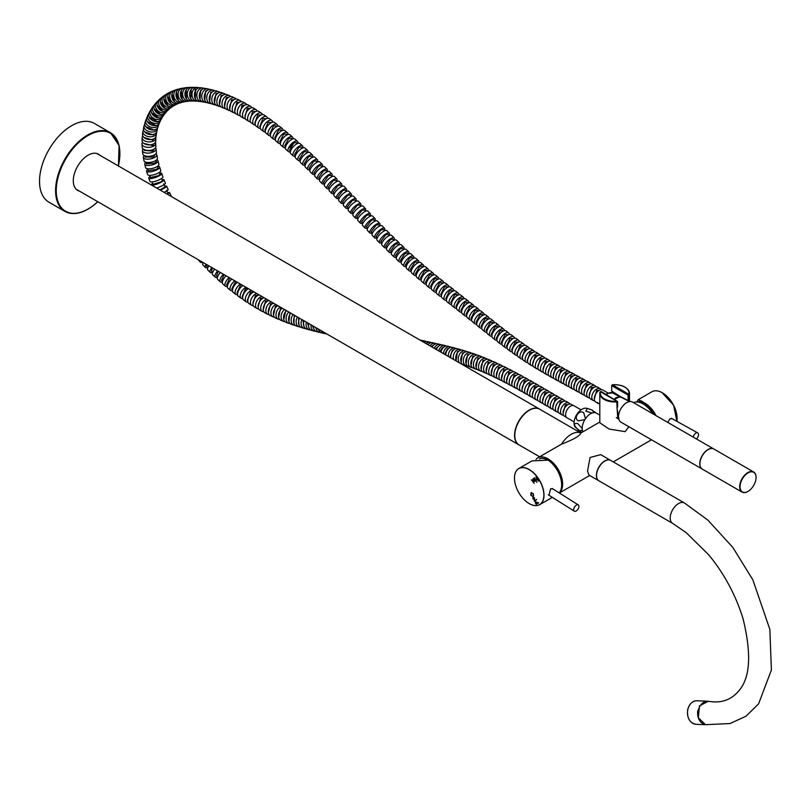 <?xml version="1.0" encoding="UTF-8"?>
<svg xmlns="http://www.w3.org/2000/svg" width="812" height="812" viewBox="0 0 812 812"><rect width="100%" height="100%" fill="white"/><g stroke="black" fill="none" stroke-linecap="round" stroke-linejoin="round"><path stroke-width="1.22" d="M753.658 471.985L713.9 449.036A11.591 6.699 120 0 0 708.257 449.523A11.591 6.699 120 0 0 700.563 459.734A11.591 6.699 120 0 0 702.309 469.123L742.056 492.072A11.591 6.699 -60 0 1 740.311 482.683A11.591 6.699 -60 0 1 748.004 472.472A11.591 6.699 -60 0 1 753.658 471.985A11.591 6.699 -60 0 1 756.053 477.294A11.591 6.699 -60 0 1 756.053 477.415M748.197 472.817A11.317 6.537 120 0 0 740.047 486.591A11.317 6.537 120 0 0 747.903 491.463A11.317 6.537 120 0 0 748.055 491.382A11.317 6.537 120 0 0 756.053 477.527A11.317 6.537 120 0 0 748.197 472.817M747.953 491.443A11.591 6.699 -60 0 1 747.852 491.493A11.591 6.699 -60 0 1 747.71 491.585A11.591 6.699 -60 0 1 742.056 492.072M713.839 449.006A11.591 6.699 120 0 0 713.768 448.965L632.497 402.041A11.591 6.699 120 0 0 626.854 402.529A11.591 6.699 120 0 0 619.16 412.74A11.591 6.699 120 0 0 620.906 422.128L702.177 469.042A11.591 6.699 120 0 0 702.238 469.082M713.768 448.965A11.591 6.699 120 0 0 708.125 449.452A11.591 6.699 120 0 0 700.431 459.663A11.591 6.699 120 0 0 702.177 469.042M619.079 419.966L616.927 407.654L617.597 407.056L617.597 401.524L617.059 401.838A14.839 8.567 180 0 1 599.804 393.384L599.804 422.768L609.142 429.081L625.138 431.629L628.864 426.716M616.836 401.209L600.433 391.739A14.383 8.303 -0 0 0 616.836 401.209L617.059 407.543M629.29 400.478L629.29 394.774L628.752 395.089L628.752 400.62L629.483 401.483L629.493 393.384A14.839 8.567 180 0 1 629.29 394.774L628.853 394.267A14.383 8.303 -0 0 0 612.461 384.797L628.853 394.267M620.236 396.56A9.967 5.755 120 0 0 619.891 396.276L628.092 400.529L628.092 395.089L611.7 385.619L611.7 391.059L614.41 393.891M628.63 401.057L628.092 400.529M617.029 407.563L617.81 418.566M619.891 396.276L611.7 391.059M599.997 391.993L599.997 391.993A14.839 8.567 180 0 0 599.804 393.384L599.987 392.003M601.012 391.414L617.597 401.524M628.417 394.52L628.092 395.089M611.7 385.619L612.025 385.05M519.355 445.077A20.645 11.916 -60 0 1 518.858 444.824A20.645 11.916 -60 0 1 515.468 429.071A20.645 11.916 -60 0 1 527.952 410.862A20.645 11.916 -60 0 1 539.493 409.065A20.645 11.916 -60 0 1 539.98 409.37M539.371 458.861A19.021 10.982 60 0 1 547.775 460.028M559.285 492.955A20.615 11.906 -120 0 0 561.265 476.187A20.615 11.906 -120 0 0 548.07 458.892A20.615 11.906 -120 0 0 537.757 457.866A20.615 11.906 -120 0 0 535.991 459.328M652.848 413.785A20.615 11.906 -120 0 0 643.185 403.98A20.615 11.906 -120 0 0 633.512 402.63M549.288 460.962A19.021 10.982 60 0 1 561.468 482.176M693.316 437.15A3.715 2.182 -61 0 1 694.199 434.745A3.715 2.182 -61 0 1 697.711 432.887A3.715 2.182 -61 0 1 697.63 437.506A3.715 2.182 -61 0 1 696.371 438.916M559.295 445.433L561.478 444.184C573.597 439.505 580.052 435.78 580.844 433.009L539.686 409.207A20.615 11.906 120 0 0 523.791 414.729A20.615 11.906 120 0 0 514.798 435.476A20.615 11.906 120 0 0 519.071 444.915L539.635 456.791M580.844 432.969L580.844 432.989A20.615 11.906 120 0 0 561.478 444.184M616.186 397.758A9.835 5.674 120 0 0 614.349 399.108M629.615 401.554L621.616 397.525A9.876 5.704 120 0 0 616.846 398.103A9.876 5.704 120 0 0 614.978 399.474M78.368 190.505A20.868 12.048 -60 0 1 77.17 190.059M79.292 191.033A20.868 12.048 -60 0 1 77.617 190.343A20.868 12.048 -60 0 1 73.811 176.031A20.868 12.048 -60 0 1 84.306 157.944A20.868 12.048 -60 0 1 98.496 154.189A20.868 12.048 -60 0 1 99.927 155.285M118.45 165.983L119.1 145.48L110.452 132.711L94.385 123.434A45.452 26.248 120 0 0 63.498 131.605A45.452 26.248 120 0 0 40.63 171.007A45.452 26.248 120 0 0 48.933 202.168L65.001 211.445A45.452 26.248 -60 0 1 56.708 180.284A45.452 26.248 -60 0 1 79.576 140.882A45.452 26.248 -60 0 1 110.452 132.711A45.452 26.248 -60 0 1 119.871 153.712M98.019 153.945A20.868 12.048 -60 0 1 99.013 154.757M599.804 415.115L596.434 413.166A11.784 6.8 120 0 0 590.537 413.744A11.784 6.8 120 0 0 582.975 431.761M610.766 460.445A11.784 6.8 120 0 0 601.682 463.601A11.784 6.8 120 0 0 596.546 475.467A11.784 6.8 120 0 0 598.982 480.846L672.64 523.375A11.784 6.8 120 0 1 670.204 517.995A11.784 6.8 120 0 1 675.34 506.13A11.784 6.8 120 0 1 684.425 502.973L610.766 460.445M684.425 502.973L707.871 520.106L732.8 547.389L752.856 579.849L769.847 629.361L771.4 670.001L758.581 703.882L745.944 716.245L730.018 723.553L705.486 724.68L698.33 717.757L699.487 705.902L708.237 701.263M598.921 480.816A11.784 6.8 -60 0 1 598.85 480.775A11.784 6.8 -60 0 1 596.444 476.157A11.784 6.8 -60 0 1 601.245 463.865A11.784 6.8 -60 0 1 610.634 460.374A11.784 6.8 -60 0 1 610.695 460.404M610.634 460.374L600.707 454.639L590.06 457.491L587.533 471.011L588.933 475.05L598.85 480.775M594.282 399.068L596.668 390.379L599.357 390.207M601.053 389.648A6.861 3.938 120.3 0 0 600.109 388.623A6.861 3.938 120.3 0 0 596.678 388.968A6.861 3.938 120.3 0 0 592.181 394.987A6.861 3.938 120.3 0 0 593.176 400.478A6.861 3.938 120.3 0 0 594.668 400.793M600.109 388.623L597.49 387.091A6.861 3.938 120.3 0 0 594.059 387.425A6.861 3.938 120.3 0 0 589.553 393.455A6.861 3.938 120.3 0 0 590.557 398.936L593.176 400.478M589.177 396.114L591.501 387.405L594.303 387.294M595.947 386.776A6.861 3.979 119.8 0 0 594.922 385.639A6.861 3.979 119.8 0 0 591.491 385.984A6.861 3.979 119.8 0 0 587.015 392.044A6.861 3.979 119.8 0 0 588.101 397.555A6.861 3.979 119.8 0 0 589.583 397.87M594.922 385.639L592.303 384.137A6.861 3.979 119.8 0 0 588.873 384.482A6.861 3.979 119.8 0 0 584.396 390.542A6.861 3.979 119.8 0 0 585.472 396.053L588.101 397.555M584.041 393.221L586.345 384.502L589.096 384.36M590.781 383.832A6.861 4.009 119.5 0 0 589.756 382.726A6.861 4.009 119.5 0 0 586.325 383.071A6.861 4.009 119.5 0 0 581.869 389.161A6.861 4.009 119.5 0 0 583.006 394.683A6.861 4.009 119.5 0 0 584.488 394.997M589.756 382.726L587.137 381.244A6.861 4.009 119.5 0 0 583.706 381.589A6.861 4.009 119.5 0 0 579.25 387.679A6.861 4.009 119.5 0 0 580.377 393.201L583.006 394.683M578.915 390.379L581.189 381.64L583.909 381.478M585.614 380.94A6.861 4.03 119.2 0 0 584.599 379.874A6.861 4.03 119.2 0 0 581.169 380.209A6.861 4.03 119.2 0 0 576.723 386.319A6.861 4.03 119.2 0 0 577.9 391.851A6.861 4.03 119.2 0 0 579.382 392.155M584.599 379.874L581.971 378.402A6.861 4.03 119.2 0 0 578.55 378.747A6.861 4.03 119.2 0 0 574.104 384.847A6.861 4.03 119.2 0 0 575.272 390.389L577.9 391.851M573.79 387.568L576.053 378.818L578.743 378.646M580.468 378.098A6.861 4.04 119.1 0 0 579.453 377.052A6.861 4.04 119.1 0 0 576.033 377.387A6.861 4.04 119.1 0 0 571.587 383.497A6.861 4.04 119.1 0 0 572.785 389.049A6.861 4.04 119.1 0 0 574.277 389.354M579.453 377.052L576.835 375.591A6.861 4.04 119.1 0 0 573.404 375.936A6.861 4.04 119.1 0 0 568.968 382.046A6.861 4.04 119.1 0 0 570.156 387.588L572.785 389.049M568.654 384.756L570.917 376.017L573.597 375.824M575.332 375.286A6.861 4.03 119.1 0 0 574.328 374.251A6.861 4.03 119.1 0 0 570.897 374.596A6.861 4.03 119.1 0 0 566.461 380.696A6.861 4.03 119.1 0 0 567.649 386.248A6.861 4.03 119.1 0 0 569.151 386.553M574.328 374.251L571.699 372.789A6.861 4.03 119.1 0 0 568.278 373.134A6.861 4.03 119.1 0 0 563.843 379.245A6.861 4.03 119.1 0 0 565.03 384.786L567.649 386.248M563.528 381.955L565.802 373.215L568.471 373.023M570.207 372.485A6.861 4.019 119.2 0 0 569.212 371.449A6.861 4.019 119.2 0 0 565.781 371.794A6.861 4.019 119.2 0 0 561.336 377.895A6.861 4.019 119.2 0 0 562.503 383.437A6.861 4.019 119.2 0 0 564.015 383.741M569.212 371.449L566.583 369.988A6.861 4.019 119.2 0 0 563.163 370.333A6.861 4.019 119.2 0 0 558.717 376.423A6.861 4.019 119.2 0 0 559.874 381.965L562.503 383.437M558.392 379.133L560.686 370.404L563.355 370.221M565.091 369.683A6.861 3.999 119.5 0 0 564.107 368.648A6.861 3.999 119.5 0 0 560.676 368.993A6.861 3.999 119.5 0 0 556.22 375.073A6.861 3.999 119.5 0 0 557.347 380.595A6.861 3.999 119.5 0 0 558.869 380.899M564.107 368.648L561.488 367.166A6.861 3.999 119.5 0 0 558.057 367.511A6.861 3.999 119.5 0 0 553.591 373.591A6.861 3.999 119.5 0 0 554.718 379.113L557.347 380.595M553.256 376.281L555.591 367.572L558.27 367.389M559.986 366.862A6.861 3.969 119.9 0 0 559.021 365.826A6.861 3.969 119.9 0 0 555.591 366.161A6.861 3.969 119.9 0 0 551.104 372.211A6.861 3.969 119.9 0 0 552.17 377.722A6.861 3.969 119.9 0 0 553.703 378.027M559.021 365.826L556.393 364.314A6.861 3.969 119.9 0 0 552.962 364.649A6.861 3.969 119.9 0 0 548.486 370.708A6.861 3.969 119.9 0 0 549.541 376.21L552.17 377.722M548.12 373.378L550.495 364.689L553.195 364.517M554.89 363.999A6.861 3.928 120.5 0 0 553.946 362.954A6.861 3.928 120.5 0 0 550.506 363.289A6.861 3.928 120.5 0 0 545.999 369.308A6.861 3.928 120.5 0 0 546.983 374.789A6.861 3.928 120.5 0 0 548.536 375.093M553.946 362.954L551.318 361.411A6.861 3.928 120.5 0 0 547.887 361.746A6.861 3.928 120.5 0 0 543.37 367.765A6.861 3.928 120.5 0 0 544.355 373.246L546.983 374.789M542.984 370.404L545.41 361.746L548.151 361.604M549.805 361.096A6.861 3.867 121.1 0 0 548.882 360.031A6.861 3.867 121.1 0 0 545.441 360.366A6.861 3.867 121.1 0 0 540.893 366.334A6.861 3.867 121.1 0 0 541.777 371.774A6.861 3.867 121.1 0 0 543.36 372.089M548.882 360.031L546.253 358.437A6.861 3.867 121.1 0 0 542.812 358.782A6.861 3.867 121.1 0 0 538.275 364.75A6.861 3.867 121.1 0 0 539.158 370.191L541.777 371.774M537.848 367.359L540.335 358.731L543.116 358.62M544.73 358.122A6.861 3.806 121.9 0 0 543.827 357.026A6.861 3.806 121.9 0 0 540.386 357.361A6.861 3.806 121.9 0 0 535.798 363.289A6.861 3.806 121.9 0 0 536.57 368.678A6.861 3.806 121.9 0 0 538.163 369.003M543.827 357.026L541.198 355.392A6.861 3.806 121.9 0 0 537.767 355.737A6.861 3.806 121.9 0 0 533.179 361.655A6.861 3.806 121.9 0 0 533.941 367.054L536.57 368.678M532.713 364.223L535.281 355.636L538.102 355.554M539.665 355.067A6.861 3.725 122.8 0 0 538.782 353.941A6.861 3.725 122.8 0 0 535.352 354.286A6.861 3.725 122.8 0 0 530.713 360.142A6.861 3.725 122.8 0 0 531.342 365.481A6.861 3.725 122.8 0 0 532.976 365.806M538.782 353.941L536.164 352.256A6.861 3.725 122.8 0 0 532.733 352.591A6.861 3.725 122.8 0 0 528.094 358.447A6.861 3.725 122.8 0 0 528.724 363.796L531.342 365.481M527.587 360.975L527.12 360.67L530.226 352.438L533.108 352.388M534.611 351.931A6.861 3.634 123.8 0 0 533.758 350.764A6.861 3.634 123.8 0 0 530.327 351.099A6.861 3.634 123.8 0 0 525.638 356.884A6.861 3.634 123.8 0 0 526.115 362.162A6.861 3.634 123.8 0 0 527.78 362.477M533.758 350.764L531.139 349.008A6.861 3.634 123.8 0 0 527.709 349.343A6.861 3.634 123.8 0 0 523.029 355.138A6.861 3.634 123.8 0 0 523.496 360.416L526.115 362.162M522.461 357.605L521.923 357.239L525.191 349.119L528.135 349.119M529.556 348.683A6.861 3.532 124.9 0 0 528.744 347.455A6.861 3.532 124.9 0 0 525.323 347.8A6.861 3.532 124.9 0 0 520.583 353.514A6.861 3.532 124.9 0 0 520.888 358.711A6.861 3.532 124.9 0 0 522.583 359.026M528.744 347.455L526.135 345.638A6.861 3.532 124.9 0 0 522.715 345.983A6.861 3.532 124.9 0 0 517.975 351.687A6.861 3.532 124.9 0 0 518.279 356.894L520.888 358.711M517.345 354.103L516.736 353.677L520.167 345.658L523.182 345.729M524.511 345.313A6.861 3.431 125.9 0 0 523.73 344.014A6.861 3.431 125.9 0 0 520.319 344.359A6.861 3.431 125.9 0 0 515.529 350.002A6.861 3.431 125.9 0 0 515.681 355.128A6.861 3.431 125.9 0 0 517.406 355.433M523.73 344.014L521.131 342.126A6.861 3.431 125.9 0 0 517.721 342.481A6.861 3.431 125.9 0 0 512.92 348.115A6.861 3.431 125.9 0 0 513.072 353.24L515.681 355.128M512.25 350.479L511.58 349.992L515.143 342.075L518.229 342.207M519.467 341.811A6.861 3.349 126.8 0 0 518.716 340.431A6.861 3.349 126.8 0 0 515.315 340.786A6.861 3.349 126.8 0 0 510.474 346.369A6.861 3.349 126.8 0 0 510.504 351.434A6.861 3.349 126.8 0 0 512.25 351.718M518.716 340.431L516.117 338.492A6.861 3.349 126.8 0 0 512.717 338.848A6.861 3.349 126.8 0 0 507.876 344.43A6.861 3.349 126.8 0 0 507.906 349.485L510.504 351.434M507.165 346.754L506.434 346.206L510.109 338.371L513.265 338.563M514.422 338.188A6.861 3.268 127.5 0 0 513.702 336.736A6.861 3.268 127.5 0 0 510.312 337.102A6.861 3.268 127.5 0 0 505.429 342.623A6.861 3.268 127.5 0 0 505.348 347.627A6.861 3.268 127.5 0 0 507.124 347.912M513.702 336.736L511.113 334.747A6.861 3.268 127.5 0 0 507.713 335.123A6.861 3.268 127.5 0 0 502.841 340.644A6.861 3.268 127.5 0 0 502.76 345.648L505.348 347.627M502.09 342.928L501.329 342.349L505.084 334.574L508.292 334.818M509.368 334.463A6.861 3.207 128 0 0 508.677 332.94A6.861 3.207 128 0 0 505.297 333.316A6.861 3.207 128 0 0 500.395 338.797A6.861 3.207 128 0 0 500.222 343.75A6.861 3.207 128 0 0 502.029 344.024M508.677 332.94L506.099 330.92A6.861 3.207 128 0 0 502.709 331.296A6.861 3.207 128 0 0 497.807 336.777A6.861 3.207 128 0 0 497.644 341.73L500.222 343.75M497.025 339.04L496.233 338.421L500.06 330.697L502.557 330.403L503.308 330.991M504.323 330.646A6.861 3.167 128.4 0 0 503.663 329.063A6.861 3.167 128.4 0 0 500.283 329.449A6.861 3.167 128.4 0 0 495.35 334.899A6.861 3.167 128.4 0 0 495.117 339.822A6.861 3.167 128.4 0 0 496.944 340.076M503.663 329.063L501.075 327.023A6.861 3.167 128.4 0 0 497.705 327.398A6.861 3.167 128.4 0 0 492.772 332.849A6.861 3.167 128.4 0 0 492.539 337.772L495.117 339.822M491.981 335.092L491.158 334.442L495.036 326.759L497.533 326.465L498.314 327.084M499.278 326.749A6.861 3.126 128.8 0 0 498.639 325.125A6.861 3.126 128.8 0 0 495.269 325.521A6.861 3.126 128.8 0 0 490.316 330.941A6.861 3.126 128.8 0 0 490.042 335.833A6.861 3.126 128.8 0 0 491.879 336.087M498.639 325.125L496.061 323.064A6.861 3.126 128.8 0 0 492.691 323.45A6.861 3.126 128.8 0 0 487.748 328.88A6.861 3.126 128.8 0 0 487.464 333.773L490.042 335.833M486.936 331.093L486.094 330.433L490.001 322.78L492.498 322.486L493.31 323.125M494.234 322.8A6.861 3.116 128.9 0 0 493.605 321.146A6.861 3.116 128.9 0 0 490.245 321.532A6.861 3.116 128.9 0 0 485.282 326.952A6.861 3.116 128.9 0 0 484.977 331.824A6.861 3.116 128.9 0 0 486.824 332.078M493.605 321.146L491.037 319.065A6.861 3.116 128.9 0 0 487.667 319.461A6.861 3.116 128.9 0 0 482.714 324.871A6.861 3.116 128.9 0 0 482.409 329.743L484.977 331.824M481.892 327.084L481.049 326.414L484.967 318.761L487.454 318.466L488.296 319.136M489.2 318.811A6.861 3.106 129 0 0 488.57 317.127A6.861 3.106 129 0 0 485.211 317.522A6.861 3.106 129 0 0 480.247 322.932A6.861 3.106 129 0 0 479.933 327.794A6.861 3.106 129 0 0 481.77 328.048M488.57 317.127L485.992 315.046A6.861 3.106 129 0 0 482.632 315.432A6.861 3.106 129 0 0 477.669 320.852A6.861 3.106 129 0 0 477.354 325.713L479.933 327.794M476.847 323.054L476.015 322.384L479.922 314.731L482.409 314.437L483.262 315.117M484.155 314.792A6.861 3.116 128.9 0 0 483.526 313.097A6.861 3.116 128.9 0 0 480.156 313.483A6.861 3.116 128.9 0 0 475.203 318.903A6.861 3.116 128.9 0 0 474.898 323.775A6.861 3.116 128.9 0 0 476.735 324.029M483.526 313.097L480.948 311.016A6.861 3.116 128.9 0 0 477.588 311.402A6.861 3.116 128.9 0 0 472.625 316.822A6.861 3.116 128.9 0 0 472.32 321.694L474.898 323.775M471.813 319.035L470.98 318.375L474.858 310.702L477.365 310.407L478.207 311.087M479.11 310.763A6.861 3.136 128.7 0 0 478.461 309.057A6.861 3.136 128.7 0 0 475.091 309.443A6.861 3.136 128.7 0 0 470.148 314.873A6.861 3.136 128.7 0 0 469.874 319.766A6.861 3.136 128.7 0 0 471.691 320.029M478.461 309.057L475.883 306.997A6.861 3.136 128.7 0 0 472.523 307.383A6.861 3.136 128.7 0 0 467.57 312.813A6.861 3.136 128.7 0 0 467.296 317.705L469.874 319.766M466.758 315.036L465.956 314.396L469.793 306.692L472.3 306.408L473.132 307.068M474.056 306.733A6.861 3.157 128.5 0 0 473.396 305.048A6.861 3.157 128.5 0 0 470.026 305.434A6.861 3.157 128.5 0 0 465.093 310.884A6.861 3.157 128.5 0 0 464.85 315.787A6.861 3.157 128.5 0 0 466.646 316.051M473.396 305.048L470.818 302.998A6.861 3.157 128.5 0 0 467.448 303.383A6.861 3.157 128.5 0 0 462.515 308.824A6.861 3.157 128.5 0 0 462.272 313.736L464.85 315.787M461.713 311.057L460.911 310.428L464.738 302.714L467.235 302.429L468.057 303.069M469.001 302.734A6.861 3.167 128.4 0 0 468.331 301.069A6.861 3.167 128.4 0 0 464.961 301.455A6.861 3.167 128.4 0 0 460.028 306.916A6.861 3.167 128.4 0 0 459.805 311.828A6.861 3.167 128.4 0 0 461.602 312.102M468.331 301.069L465.753 299.029A6.861 3.167 128.4 0 0 462.383 299.415A6.861 3.167 128.4 0 0 457.45 304.865A6.861 3.167 128.4 0 0 457.227 309.788L459.805 311.828M456.659 307.109L455.857 306.479L459.683 298.755L462.18 298.471L462.982 299.1M463.946 298.765A6.861 3.167 128.4 0 0 463.276 297.121A6.861 3.167 128.4 0 0 459.907 297.496A6.861 3.167 128.4 0 0 454.974 302.957A6.861 3.167 128.4 0 0 454.75 307.88A6.861 3.167 128.4 0 0 456.557 308.144M463.276 297.121L460.698 295.071A6.861 3.167 128.4 0 0 457.329 295.456A6.861 3.167 128.4 0 0 452.396 300.917A6.861 3.167 128.4 0 0 452.172 305.84L454.75 307.88M451.604 303.15L450.802 302.531L454.629 294.807L457.136 294.523L457.927 295.142M458.902 294.807A6.861 3.167 128.4 0 0 458.232 293.173A6.861 3.167 128.4 0 0 454.862 293.558A6.861 3.167 128.4 0 0 449.929 299.009A6.861 3.167 128.4 0 0 449.696 303.921A6.861 3.167 128.4 0 0 451.502 304.185M458.232 293.173L455.654 291.122A6.861 3.167 128.4 0 0 452.274 291.508A6.861 3.167 128.4 0 0 447.351 296.959A6.861 3.167 128.4 0 0 447.118 301.881L449.696 303.921M446.549 299.192L445.737 298.562L449.594 290.858L452.091 290.574L452.883 291.193M453.847 290.858A6.861 3.146 128.6 0 0 453.187 289.224A6.861 3.146 128.6 0 0 449.818 289.61A6.861 3.146 128.6 0 0 444.885 295.05A6.861 3.146 128.6 0 0 444.631 299.953A6.861 3.146 128.6 0 0 446.448 300.217M453.187 289.224L450.619 287.164A6.861 3.146 128.6 0 0 447.25 287.56A6.861 3.146 128.6 0 0 442.307 292.99A6.861 3.146 128.6 0 0 442.053 297.902L444.631 299.953M441.505 295.223L440.672 294.563L444.56 286.9L447.057 286.606L447.859 287.235M448.803 286.91A6.861 3.116 128.8 0 0 448.163 285.266A6.861 3.116 128.8 0 0 444.803 285.651A6.861 3.116 128.8 0 0 439.85 291.082A6.861 3.116 128.8 0 0 439.556 295.954A6.861 3.116 128.8 0 0 441.393 296.207M448.163 285.266L445.595 283.195A6.861 3.116 128.8 0 0 442.225 283.581A6.861 3.116 128.8 0 0 437.272 289.001A6.861 3.116 128.8 0 0 436.978 293.883L439.556 295.954M436.46 291.214L435.608 290.544L439.546 282.911L442.032 282.617L442.844 283.256M443.768 282.941A6.861 3.086 129.2 0 0 443.149 281.287A6.861 3.086 129.2 0 0 439.789 281.683A6.861 3.086 129.2 0 0 434.826 287.072A6.861 3.086 129.2 0 0 434.481 291.924A6.861 3.086 129.2 0 0 436.338 292.168M443.149 281.287L440.581 279.186A6.861 3.086 129.2 0 0 437.221 279.582A6.861 3.086 129.2 0 0 432.258 284.982A6.861 3.086 129.2 0 0 431.913 289.833L434.481 291.924M431.426 287.174L430.543 286.463L434.552 278.892L437.029 278.587L437.861 279.257M438.734 278.942A6.861 3.035 129.6 0 0 438.155 277.268A6.861 3.035 129.6 0 0 434.806 277.674A6.861 3.035 129.6 0 0 429.812 283.033A6.861 3.035 129.6 0 0 429.406 287.844A6.861 3.035 129.6 0 0 431.294 288.067M438.155 277.268L435.587 275.146A6.861 3.035 129.6 0 0 432.238 275.552A6.861 3.035 129.6 0 0 427.244 280.911A6.861 3.035 129.6 0 0 426.838 285.722L429.406 287.844M426.391 283.083L425.478 282.332L429.568 274.821L432.035 274.507L432.897 275.207M433.72 274.913A6.861 2.974 130.1 0 0 433.172 273.197A6.861 2.974 130.1 0 0 429.842 273.614A6.861 2.974 130.1 0 0 424.818 278.942A6.861 2.974 130.1 0 0 424.331 283.703A6.861 2.974 130.1 0 0 426.259 283.906M433.172 273.197L430.614 271.046A6.861 2.974 130.1 0 0 427.285 271.462A6.861 2.974 130.1 0 0 422.26 276.78A6.861 2.974 130.1 0 0 421.773 281.551L424.331 283.703M421.377 278.922L420.423 278.13L424.605 270.7L427.061 270.376L427.954 271.117M428.706 270.832A6.861 2.903 130.7 0 0 428.218 269.077A6.861 2.903 130.7 0 0 424.889 269.503A6.861 2.903 130.7 0 0 419.834 274.781A6.861 2.903 130.7 0 0 419.266 279.49A6.861 2.903 130.7 0 0 421.245 279.663M428.218 269.077L425.671 266.884A6.861 2.903 130.7 0 0 422.341 267.31A6.861 2.903 130.7 0 0 417.287 272.588A6.861 2.903 130.7 0 0 416.718 277.298L419.266 279.49M416.383 274.7L415.389 273.847L419.672 266.509L422.118 266.174L423.032 266.955M423.712 266.701A6.861 2.822 131.4 0 0 423.275 264.885A6.861 2.822 131.4 0 0 419.977 265.331A6.861 2.822 131.4 0 0 414.881 270.558A6.861 2.822 131.4 0 0 414.201 275.187A6.861 2.822 131.4 0 0 416.251 275.329M423.275 264.885L420.738 262.652A6.861 2.822 131.4 0 0 417.439 263.098A6.861 2.822 131.4 0 0 412.344 268.325A6.861 2.822 131.4 0 0 411.664 272.954L414.201 275.187M411.41 270.396L410.364 269.472L414.759 262.235L417.195 261.89L418.15 262.733M418.718 262.509A6.861 2.73 132.1 0 0 418.373 260.622A6.861 2.73 132.1 0 0 415.094 261.078A6.861 2.73 132.1 0 0 409.958 266.245A6.861 2.73 132.1 0 0 409.157 270.802A6.861 2.73 132.1 0 0 411.288 270.893M418.373 260.622L415.845 258.338A6.861 2.73 132.1 0 0 412.567 258.805A6.861 2.73 132.1 0 0 407.431 263.961A6.861 2.73 132.1 0 0 406.639 268.518L409.157 270.802M406.457 265.991L405.361 264.996L409.877 257.871L412.293 257.505L413.298 258.419M413.734 258.246A6.861 2.639 132.9 0 0 413.491 256.257A6.861 2.639 132.9 0 0 410.222 256.744A6.861 2.639 132.9 0 0 405.046 261.85A6.861 2.639 132.9 0 0 404.143 266.316A6.861 2.639 132.9 0 0 406.355 266.346M413.491 256.257L410.973 253.923A6.861 2.639 132.9 0 0 407.715 254.41A6.861 2.639 132.9 0 0 402.539 259.515A6.861 2.639 132.9 0 0 401.635 263.991L404.143 266.316M401.534 261.505L400.397 260.439L405.015 253.415L407.411 253.029L408.477 254.024M408.771 253.892A6.861 2.558 133.5 0 0 408.619 251.791A6.861 2.558 133.5 0 0 405.381 252.299A6.861 2.558 133.5 0 0 400.164 257.353A6.861 2.558 133.5 0 0 399.159 261.748A6.861 2.558 133.5 0 0 401.463 261.708M408.619 251.791L406.122 249.416A6.861 2.558 133.5 0 0 402.884 249.923A6.861 2.558 133.5 0 0 397.667 254.978A6.861 2.558 133.5 0 0 396.662 259.373L399.159 261.748M396.642 256.927L395.454 255.81L400.164 248.868L402.549 248.472L403.665 249.528M403.818 249.457A6.861 2.477 134.1 0 0 403.777 247.244A6.861 2.477 134.1 0 0 400.56 247.761A6.861 2.477 134.1 0 0 395.312 252.765A6.861 2.477 134.1 0 0 394.216 257.099A6.861 2.477 134.1 0 0 396.611 256.988M403.777 247.244L401.29 244.828A6.861 2.477 134.1 0 0 398.073 245.356A6.861 2.477 134.1 0 0 392.825 250.36A6.861 2.477 134.1 0 0 391.729 254.684L394.216 257.099M391.77 252.278L390.552 251.101L395.342 244.239L397.707 243.833L398.865 244.95M398.875 244.94A6.861 2.406 134.7 0 0 398.946 242.615A6.861 2.406 134.7 0 0 395.748 243.153A6.861 2.406 134.7 0 0 390.47 248.117A6.861 2.406 134.7 0 0 389.293 252.38A6.861 2.406 134.7 0 0 391.719 252.238M398.946 242.615L396.469 240.169A6.861 2.406 134.7 0 0 393.272 240.707A6.861 2.406 134.7 0 0 387.994 245.671A6.861 2.406 134.7 0 0 386.827 249.934L389.293 252.38M386.918 247.558L385.67 246.34L390.531 239.54L392.886 239.124L394.084 240.291M394.013 240.23A6.861 2.345 135.1 0 0 394.135 237.916A6.861 2.345 135.1 0 0 390.948 238.474A6.861 2.345 135.1 0 0 385.649 243.397A6.861 2.345 135.1 0 0 384.411 247.599A6.861 2.345 135.1 0 0 386.806 247.447M394.135 237.916L391.668 235.439A6.861 2.345 135.1 0 0 388.491 235.998A6.861 2.345 135.1 0 0 383.183 240.92A6.861 2.345 135.1 0 0 381.944 245.133L384.411 247.599M382.087 242.788L380.818 241.519L385.73 234.79L388.085 234.353L389.313 235.581M389.171 235.439A6.861 2.294 135.5 0 0 389.334 233.156A6.861 2.294 135.5 0 0 386.167 233.724A6.861 2.294 135.5 0 0 380.838 238.616A6.861 2.294 135.5 0 0 379.539 242.778A6.861 2.294 135.5 0 0 381.914 242.615M389.334 233.156L386.888 230.659A6.861 2.294 135.5 0 0 383.721 231.227A6.861 2.294 135.5 0 0 378.392 236.119A6.861 2.294 135.5 0 0 377.093 240.281L379.539 242.778M377.265 237.957L375.976 236.657L380.95 229.979L383.294 229.542L384.543 230.801M384.35 230.608A6.861 2.243 135.8 0 0 384.553 228.334A6.861 2.243 135.8 0 0 381.396 228.923A6.861 2.243 135.8 0 0 376.047 233.785A6.861 2.243 135.8 0 0 374.708 237.906A6.861 2.243 135.8 0 0 377.052 237.743M384.553 228.334L382.107 225.827A6.861 2.243 135.8 0 0 378.95 226.406A6.861 2.243 135.8 0 0 373.611 231.268A6.861 2.243 135.8 0 0 372.261 235.389L374.708 237.906M372.475 233.095L371.165 231.755L376.179 225.117L378.514 224.67L379.793 225.98M379.549 225.736A6.861 2.213 136.1 0 0 379.772 223.483A6.861 2.213 136.1 0 0 376.636 224.071A6.861 2.213 136.1 0 0 371.277 228.913A6.861 2.213 136.1 0 0 369.886 233.003A6.861 2.213 136.1 0 0 372.211 232.831M379.772 223.483L377.336 220.945A6.861 2.213 136.1 0 0 374.2 221.544A6.861 2.213 136.1 0 0 368.831 226.386A6.861 2.213 136.1 0 0 367.45 230.466L369.886 233.003M367.694 228.192L366.374 226.832L371.419 220.225L373.743 219.778L375.042 221.108M374.758 220.823A6.861 2.182 136.3 0 0 375.012 218.58A6.861 2.182 136.3 0 0 371.876 219.189A6.861 2.182 136.3 0 0 366.506 224.01A6.861 2.182 136.3 0 0 365.085 228.07A6.861 2.182 136.3 0 0 367.4 227.898M375.012 218.58L372.576 216.043A6.861 2.182 136.3 0 0 369.44 216.642A6.861 2.182 136.3 0 0 364.07 221.473A6.861 2.182 136.3 0 0 362.659 225.533L365.085 228.07M362.923 223.259L361.594 221.889L366.659 215.302L368.983 214.855L370.292 216.205M369.988 215.89A6.861 2.162 136.4 0 0 370.252 213.657A6.861 2.162 136.4 0 0 367.115 214.266A6.861 2.162 136.4 0 0 361.736 219.078A6.861 2.162 136.4 0 0 360.305 223.127A6.861 2.162 136.4 0 0 362.609 222.945M370.252 213.657L367.826 211.11A6.861 2.162 136.4 0 0 364.689 211.719A6.861 2.162 136.4 0 0 359.31 216.53A6.861 2.162 136.4 0 0 357.879 220.57L360.305 223.127M358.153 218.316L356.823 216.936L361.898 210.359L364.223 209.902L365.542 211.282M365.217 210.947A6.861 2.152 136.5 0 0 365.491 208.714A6.861 2.152 136.5 0 0 362.365 209.323A6.861 2.152 136.5 0 0 356.975 214.135A6.861 2.152 136.5 0 0 355.534 218.164A6.861 2.152 136.5 0 0 357.828 217.981M365.491 208.714L363.065 206.157A6.861 2.152 136.5 0 0 359.939 206.766A6.861 2.152 136.5 0 0 354.55 211.577A6.861 2.152 136.5 0 0 353.108 215.606L355.534 218.164M353.393 213.353L352.063 211.973L357.138 205.406L359.462 204.949L360.792 206.329M360.457 205.984A6.861 2.152 136.5 0 0 360.731 203.751A6.861 2.152 136.5 0 0 357.605 204.37A6.861 2.152 136.5 0 0 352.215 209.171A6.861 2.152 136.5 0 0 350.774 213.201A6.861 2.152 136.5 0 0 353.068 213.018M360.731 203.751L358.305 201.193A6.861 2.152 136.5 0 0 355.179 201.812A6.861 2.152 136.5 0 0 349.789 206.613A6.861 2.152 136.5 0 0 348.348 210.643L350.774 213.201M348.632 208.4L347.303 207.009L352.367 200.432L354.692 199.975L356.032 201.366M355.697 201.021A6.861 2.152 136.5 0 0 355.971 198.788A6.861 2.152 136.5 0 0 352.834 199.397A6.861 2.152 136.5 0 0 347.455 204.208A6.861 2.152 136.5 0 0 346.013 208.237A6.861 2.152 136.5 0 0 348.307 208.065M355.971 198.788L353.545 196.23A6.861 2.152 136.5 0 0 350.408 196.839A6.861 2.152 136.5 0 0 345.029 201.65A6.861 2.152 136.5 0 0 343.588 205.69L346.013 208.237M343.872 203.436L342.542 202.056L347.597 195.469L349.931 195.012L351.261 196.402M350.936 196.057A6.861 2.172 136.4 0 0 351.2 193.814A6.861 2.172 136.4 0 0 348.064 194.423A6.861 2.172 136.4 0 0 342.684 199.234A6.861 2.172 136.4 0 0 341.263 203.294A6.861 2.172 136.4 0 0 343.557 203.112M351.2 193.814L348.764 191.267A6.861 2.172 136.4 0 0 345.638 191.876A6.861 2.172 136.4 0 0 340.258 196.687A6.861 2.172 136.4 0 0 338.827 200.747L341.263 203.294M339.101 198.483L337.782 197.123L342.816 190.505L345.151 190.059L346.48 191.439M346.166 191.114A6.861 2.192 136.2 0 0 346.409 188.851A6.861 2.192 136.2 0 0 343.273 189.46A6.861 2.192 136.2 0 0 337.904 194.281A6.861 2.192 136.2 0 0 336.503 198.361A6.861 2.192 136.2 0 0 338.817 198.189M346.409 188.851L343.983 186.313A6.861 2.192 136.2 0 0 340.837 186.922A6.861 2.192 136.2 0 0 335.478 191.744A6.861 2.192 136.2 0 0 334.067 195.814L336.503 198.361M334.321 193.55L333.022 192.211L338.015 185.562L340.36 185.116L341.69 186.486M341.395 186.181A6.861 2.223 136 0 0 341.619 183.908A6.861 2.223 136 0 0 338.472 184.497A6.861 2.223 136 0 0 333.123 189.348A6.861 2.223 136 0 0 331.753 193.449A6.861 2.223 136 0 0 334.067 193.286M341.619 183.908L339.183 181.38A6.861 2.223 136 0 0 336.036 181.979A6.861 2.223 136 0 0 330.677 186.821A6.861 2.223 136 0 0 329.307 190.921L331.753 193.449M329.54 188.638L328.251 187.328L333.204 180.629L335.549 180.203L336.868 181.543M336.615 181.279A6.861 2.263 135.7 0 0 336.807 178.985A6.861 2.263 135.7 0 0 333.651 179.564A6.861 2.263 135.7 0 0 328.312 184.436A6.861 2.263 135.7 0 0 326.982 188.577A6.861 2.263 135.7 0 0 329.317 188.414M336.807 178.985L334.361 176.478A6.861 2.263 135.7 0 0 331.205 177.057A6.861 2.263 135.7 0 0 325.866 181.929A6.861 2.263 135.7 0 0 324.536 186.07L326.982 188.577M324.739 183.756L323.47 182.487L328.373 175.737L330.728 175.311L332.037 176.63M331.824 176.407A6.861 2.314 135.4 0 0 331.976 174.093A6.861 2.314 135.4 0 0 328.809 174.651A6.861 2.314 135.4 0 0 323.491 179.553A6.861 2.314 135.4 0 0 322.212 183.735A6.861 2.314 135.4 0 0 324.567 183.593M331.976 174.093L329.52 171.606A6.861 2.314 135.4 0 0 326.353 172.174A6.861 2.314 135.4 0 0 321.034 177.067A6.861 2.314 135.4 0 0 319.755 181.249L322.212 183.735M319.918 178.924L318.68 177.686L323.521 170.875L325.886 170.459L327.175 171.748M327.013 171.576A6.861 2.365 135 0 0 327.124 169.231A6.861 2.365 135 0 0 323.937 169.779A6.861 2.365 135 0 0 318.649 174.712A6.861 2.365 135 0 0 317.431 178.945A6.861 2.365 135 0 0 319.806 178.813M327.124 169.231L324.658 166.764A6.861 2.365 135 0 0 321.471 167.323A6.861 2.365 135 0 0 316.183 172.256A6.861 2.365 135 0 0 314.965 176.488L317.431 178.945M315.086 174.133L313.868 172.936L318.639 166.054L321.024 165.658L322.283 166.907M322.181 166.795A6.861 2.426 134.5 0 0 322.252 164.42A6.861 2.426 134.5 0 0 319.045 164.948A6.861 2.426 134.5 0 0 313.777 169.921A6.861 2.426 134.5 0 0 312.63 174.204A6.861 2.426 134.5 0 0 315.036 174.083M322.252 164.42L319.776 161.984A6.861 2.426 134.5 0 0 316.568 162.522A6.861 2.426 134.5 0 0 311.3 167.495A6.861 2.426 134.5 0 0 310.154 171.779L312.63 174.204M310.225 169.393L309.047 168.257L313.736 161.294L316.132 160.908L317.37 162.106M317.33 162.065A6.861 2.497 134 0 0 317.35 159.649A6.861 2.497 134 0 0 314.122 160.167A6.861 2.497 134 0 0 308.885 165.191A6.861 2.497 134 0 0 307.819 169.535A6.861 2.497 134 0 0 310.204 169.444M317.35 159.649L314.863 157.254A6.861 2.497 134 0 0 311.635 157.772A6.861 2.497 134 0 0 306.398 162.786A6.861 2.497 134 0 0 305.332 167.13L307.819 169.535M305.342 164.714L304.206 163.638L308.804 156.594L311.209 156.219L312.427 157.366M312.488 157.335A6.861 2.578 133.4 0 0 312.417 154.95A6.861 2.578 133.4 0 0 309.179 155.447A6.861 2.578 133.4 0 0 303.972 160.512A6.861 2.578 133.4 0 0 302.988 164.927A6.861 2.578 133.4 0 0 305.271 164.907M312.417 154.95L309.92 152.585A6.861 2.578 133.4 0 0 306.682 153.082A6.861 2.578 133.4 0 0 301.475 158.147A6.861 2.578 133.4 0 0 300.491 162.562L302.988 164.927M300.44 160.116L299.344 159.091L303.84 151.956L306.266 151.6L307.443 152.686M307.636 152.605A6.861 2.659 132.7 0 0 307.464 150.311A6.861 2.659 132.7 0 0 304.195 150.799A6.861 2.659 132.7 0 0 299.029 155.914A6.861 2.659 132.7 0 0 298.146 160.4A6.861 2.659 132.7 0 0 300.328 160.441M307.464 150.311L304.947 147.997A6.861 2.659 132.7 0 0 301.688 148.474A6.861 2.659 132.7 0 0 296.512 153.59A6.861 2.659 132.7 0 0 295.629 158.076L298.146 160.4M295.517 155.589L294.462 154.635L298.846 147.398L301.293 147.053L302.429 148.088M302.754 147.957A6.861 2.74 132 0 0 302.47 145.754A6.861 2.74 132 0 0 299.181 146.211A6.861 2.74 132 0 0 294.056 151.387A6.861 2.74 132 0 0 293.274 155.955A6.861 2.74 132 0 0 295.375 156.056M302.47 145.754L299.943 143.48A6.861 2.74 132 0 0 296.654 143.937A6.861 2.74 132 0 0 291.528 149.114A6.861 2.74 132 0 0 290.747 153.671L293.274 155.955M290.564 151.154L289.559 150.271L293.832 142.922L296.289 142.597L297.385 143.562M297.831 143.379A6.861 2.842 131.3 0 0 297.446 141.278A6.861 2.842 131.3 0 0 294.137 141.724A6.861 2.842 131.3 0 0 289.052 146.952A6.861 2.842 131.3 0 0 288.392 151.6A6.861 2.842 131.3 0 0 290.402 151.753M297.446 141.278L294.908 139.055A6.861 2.842 131.3 0 0 291.599 139.491A6.861 2.842 131.3 0 0 286.514 144.729A6.861 2.842 131.3 0 0 285.854 149.378L288.392 151.6M294.066 141.765L289.478 147.723M285.58 146.81L284.636 145.998L288.778 138.547L291.254 138.233L292.3 139.136M292.878 138.913A6.861 2.943 130.4 0 0 292.391 136.903A6.861 2.943 130.4 0 0 289.062 137.319A6.861 2.943 130.4 0 0 284.027 142.618A6.861 2.943 130.4 0 0 283.489 147.358A6.861 2.943 130.4 0 0 285.418 147.551M292.391 136.903L289.843 134.721A6.861 2.943 130.4 0 0 286.514 135.147A6.861 2.943 130.4 0 0 281.47 140.446A6.861 2.943 130.4 0 0 280.942 145.175L283.489 147.358M289.082 137.309L288.788 138.547M280.576 142.577L279.693 141.846L283.692 134.274L286.189 133.97L287.184 134.802M287.884 134.538A6.861 3.045 129.5 0 0 287.306 132.62A6.861 3.045 129.5 0 0 283.956 133.016A6.861 3.045 129.5 0 0 278.963 138.395A6.861 3.045 129.5 0 0 278.577 143.216A6.861 3.045 129.5 0 0 280.424 143.45M287.306 132.62L284.738 130.509A6.861 3.045 129.5 0 0 281.388 130.905A6.861 3.045 129.5 0 0 276.395 136.284A6.861 3.045 129.5 0 0 276.009 141.105L278.577 143.216M275.552 138.466L274.74 137.807L278.577 130.113L281.084 129.829L282.028 130.58M282.85 130.275A6.861 3.167 128.5 0 0 282.18 128.448A6.861 3.167 128.5 0 0 278.81 128.834A6.861 3.167 128.5 0 0 273.877 134.285A6.861 3.167 128.5 0 0 273.644 139.197A6.861 3.167 128.5 0 0 275.42 139.471M282.18 128.448L279.602 126.398A6.861 3.167 128.5 0 0 276.232 126.784A6.861 3.167 128.5 0 0 271.299 132.234A6.861 3.167 128.5 0 0 271.066 137.147L273.644 139.197M270.498 134.477L269.757 133.909L273.431 126.073L275.958 125.799L276.831 126.479M277.775 126.144A6.861 3.278 127.4 0 0 277.024 124.409A6.861 3.278 127.4 0 0 273.634 124.774A6.861 3.278 127.4 0 0 268.762 130.306A6.861 3.278 127.4 0 0 268.691 135.32A6.861 3.278 127.4 0 0 270.396 135.614M277.024 124.409L274.436 122.429A6.861 3.278 127.4 0 0 271.046 122.795A6.861 3.278 127.4 0 0 266.174 128.326A6.861 3.278 127.4 0 0 266.103 133.341L268.691 135.32M265.422 130.63L264.773 130.153L268.264 122.176L271.594 122.51M272.659 122.145A6.861 3.41 126.2 0 0 271.837 120.491A6.861 3.41 126.2 0 0 268.427 120.846A6.861 3.41 126.2 0 0 263.616 126.469A6.861 3.41 126.2 0 0 263.738 131.585A6.861 3.41 126.2 0 0 265.382 131.899M271.837 120.491L269.239 118.593A6.861 3.41 126.2 0 0 265.828 118.948A6.861 3.41 126.2 0 0 261.017 124.571A6.861 3.41 126.2 0 0 261.139 129.676L263.738 131.585M260.327 126.936L259.769 126.54L263.068 118.43L266.336 118.684M267.513 118.288A6.861 3.532 124.8 0 0 266.62 116.735A6.861 3.532 124.8 0 0 263.19 117.08A6.861 3.532 124.8 0 0 258.449 122.795A6.861 3.532 124.8 0 0 258.774 128.002A6.861 3.532 124.8 0 0 260.358 128.326M266.62 116.735L264.002 114.908A6.861 3.532 124.8 0 0 260.581 115.263A6.861 3.532 124.8 0 0 255.841 120.978A6.861 3.532 124.8 0 0 256.166 126.185L258.774 128.002M255.222 123.414L254.765 123.109L257.84 114.847L261.028 115.02M262.327 114.604A6.861 3.674 123.4 0 0 261.362 113.122A6.861 3.674 123.4 0 0 257.932 113.467A6.861 3.674 123.4 0 0 253.273 119.283A6.861 3.674 123.4 0 0 253.801 124.581A6.861 3.674 123.4 0 0 255.333 124.916M261.362 113.122L258.744 111.396A6.861 3.674 123.4 0 0 255.313 111.741A6.861 3.674 123.4 0 0 250.654 117.557A6.861 3.674 123.4 0 0 251.182 122.856L253.801 124.581M250.106 120.074L252.603 111.437L255.699 111.528M257.11 111.082A6.861 3.806 121.9 0 0 256.084 109.691A6.861 3.806 121.9 0 0 252.644 110.026A6.861 3.806 121.9 0 0 248.066 115.954A6.861 3.806 121.9 0 0 248.837 121.353A6.861 3.806 121.9 0 0 250.309 121.678M256.084 109.691L253.466 108.067A6.861 3.806 121.9 0 0 250.025 108.402A6.861 3.806 121.9 0 0 245.447 114.319A6.861 3.806 121.9 0 0 246.219 119.719L248.837 121.353M244.98 116.918L247.345 108.229L250.34 108.229M251.862 107.742A6.861 3.948 120.2 0 0 250.786 106.453A6.861 3.948 120.2 0 0 247.345 106.788A6.861 3.948 120.2 0 0 242.859 112.827A6.861 3.948 120.2 0 0 243.884 118.319A6.861 3.948 120.2 0 0 245.305 118.633M250.786 106.453L248.157 104.921A6.861 3.948 120.2 0 0 244.727 105.266A6.861 3.948 120.2 0 0 240.23 111.295A6.861 3.948 120.2 0 0 241.255 116.786L243.884 118.319M239.865 113.984L242.077 105.215L244.95 105.134M246.594 104.616A6.861 4.09 118.4 0 0 245.457 103.408A6.861 4.09 118.4 0 0 242.037 103.753A6.861 4.09 118.4 0 0 237.642 109.904A6.861 4.09 118.4 0 0 238.941 115.487A6.861 4.09 118.4 0 0 240.311 115.791M245.457 103.408L242.839 101.987A6.861 4.09 118.4 0 0 239.418 102.332A6.861 4.09 118.4 0 0 235.013 108.493A6.861 4.09 118.4 0 0 236.312 114.076L238.941 115.487M234.749 111.274L236.82 102.424L239.55 102.261M241.296 101.693A6.861 4.233 116.4 0 0 240.119 100.576A6.861 4.233 116.4 0 0 236.728 100.942A6.861 4.233 116.4 0 0 232.425 107.225A6.861 4.233 116.4 0 0 234.018 112.878A6.861 4.233 116.4 0 0 235.348 113.152M240.119 100.576L237.5 99.277A6.861 4.233 116.4 0 0 234.11 99.643A6.861 4.233 116.4 0 0 229.806 105.925A6.861 4.233 116.4 0 0 231.4 111.579L234.018 112.878M229.654 108.788L231.562 99.876L234.13 99.632M235.998 99.003A6.861 4.375 114.2 0 0 234.769 97.978A6.861 4.375 114.2 0 0 231.42 98.364A6.861 4.375 114.2 0 0 227.228 104.778A6.861 4.375 114.2 0 0 229.136 110.493A6.861 4.375 114.2 0 0 230.415 110.747M234.769 97.978L232.161 96.801A6.861 4.375 114.2 0 0 228.811 97.186A6.861 4.375 114.2 0 0 224.619 103.601A6.861 4.375 114.2 0 0 226.528 109.326L229.136 110.493M224.589 106.545L226.315 97.562L228.72 97.247M230.679 96.557A6.861 4.507 111.9 0 0 229.42 95.623A6.861 4.507 111.9 0 0 226.132 96.029A6.861 4.507 111.9 0 0 222.052 102.586A6.861 4.507 111.9 0 0 224.295 108.361A6.861 4.507 111.9 0 0 225.533 108.575M229.42 95.623L226.832 94.578A6.861 4.507 111.9 0 0 223.533 94.984A6.861 4.507 111.9 0 0 219.453 101.541A6.861 4.507 111.9 0 0 221.696 107.316L224.295 108.361M219.555 104.545L221.097 95.522L223.29 95.136M225.371 94.375A6.861 4.649 109.4 0 0 224.071 93.522A6.861 4.649 109.4 0 0 220.864 93.959A6.861 4.649 109.4 0 0 216.905 100.658A6.861 4.649 109.4 0 0 219.504 106.474A6.861 4.649 109.4 0 0 220.691 106.646M224.071 93.522L221.503 92.619A6.861 4.649 109.4 0 0 218.286 93.055A6.861 4.649 109.4 0 0 214.327 99.754A6.861 4.649 109.4 0 0 216.926 105.56L219.504 106.474M214.571 102.809L215.921 93.745L217.88 93.309M220.062 92.446A6.861 4.781 106.7 0 0 218.732 91.695A6.861 4.781 106.7 0 0 215.627 92.162A6.861 4.781 106.7 0 0 211.79 99.023A6.861 4.781 106.7 0 0 214.784 104.849A6.861 4.781 106.7 0 0 215.921 104.981M218.732 91.695L216.185 90.934A6.861 4.781 106.7 0 0 213.079 91.401A6.861 4.781 106.7 0 0 209.242 98.252A6.861 4.781 106.7 0 0 212.236 104.078L214.784 104.849M209.638 101.358L210.775 92.253L212.47 91.807M214.764 90.812A6.861 4.902 103.7 0 0 213.404 90.152A6.861 4.902 103.7 0 0 210.43 90.66A6.861 4.902 103.7 0 0 206.745 97.684A6.861 4.902 103.7 0 0 210.146 103.489A6.861 4.902 103.7 0 0 211.232 103.581M213.404 90.152L210.887 89.543A6.861 4.902 103.7 0 0 207.913 90.041A6.861 4.902 103.7 0 0 204.218 97.064A6.861 4.902 103.7 0 0 207.628 102.88L210.146 103.489M204.776 100.201L205.7 91.066L207.09 90.629M209.486 89.482A6.861 5.034 100.4 0 0 208.095 88.924A6.861 5.034 100.4 0 0 205.294 89.462A6.861 5.034 100.4 0 0 201.762 96.658A6.861 5.034 100.4 0 0 205.619 102.424A6.861 5.034 100.4 0 0 206.634 102.464M208.095 88.924L205.619 88.467A6.861 5.034 100.4 0 0 202.807 89.005A6.861 5.034 100.4 0 0 199.275 96.202A6.861 5.034 100.4 0 0 203.132 101.967L205.619 102.424M199.996 99.348L200.686 90.203L201.741 89.807M204.238 88.467A6.861 5.146 96.8 0 0 202.817 88.011A6.861 5.146 96.8 0 0 200.219 88.589A6.861 5.146 96.8 0 0 196.869 95.968A6.861 5.146 96.8 0 0 201.203 101.652A6.861 5.146 96.8 0 0 202.158 101.642M202.817 88.011L200.381 87.726A6.861 5.146 96.8 0 0 197.783 88.295A6.861 5.146 96.8 0 0 194.423 95.674A6.861 5.146 96.8 0 0 198.767 101.358L201.203 101.652M195.327 98.831L195.763 89.675L196.463 89.371M199.031 87.797A6.861 5.258 92.7 0 0 197.58 87.463A6.861 5.258 92.7 0 0 195.235 88.051A6.861 5.258 92.7 0 0 192.068 95.633A6.861 5.258 92.7 0 0 196.94 101.175A6.861 5.258 92.7 0 0 197.813 101.124M197.58 87.463L195.195 87.351A6.861 5.258 92.7 0 0 192.85 87.94A6.861 5.258 92.7 0 0 189.683 95.522A6.861 5.258 92.7 0 0 194.555 101.064L196.94 101.175M195.083 89.107L196.382 89.452M190.79 98.668L191.256 89.35M195.063 90.193L195.499 90.7M193.875 87.503A6.861 5.359 88.2 0 0 192.393 87.29A6.861 5.359 88.2 0 0 190.343 87.889A6.861 5.359 88.2 0 0 187.41 95.664A6.861 5.359 88.2 0 0 192.83 101.013A6.861 5.359 88.2 0 0 193.621 100.911M192.393 87.29L190.069 87.361A6.861 5.359 88.2 0 0 188.029 87.96A6.861 5.359 88.2 0 0 185.085 95.735A6.861 5.359 88.2 0 0 190.505 101.084L192.83 101.013M186.405 98.871L186.161 89.767M188.78 87.615A6.861 5.44 83.2 0 0 187.278 87.523A6.861 5.44 83.2 0 0 185.583 88.102A6.861 5.44 83.2 0 0 182.893 96.09A6.861 5.44 83.2 0 0 188.902 101.165A6.861 5.44 83.2 0 0 189.612 101.013M187.278 87.523L185.034 87.797A6.861 5.44 83.2 0 0 183.339 88.366A6.861 5.44 83.2 0 0 180.65 96.354A6.861 5.44 83.2 0 0 186.648 101.429L188.902 101.165M182.203 99.46L181.228 90.639M183.766 88.143A6.861 5.511 77.8 0 0 182.264 88.214A6.861 5.511 77.8 0 0 180.964 88.711A6.861 5.511 77.8 0 0 178.559 96.922A6.861 5.511 77.8 0 0 185.166 101.632A6.861 5.511 77.8 0 0 185.786 101.449M182.264 88.214L180.102 88.681A6.861 5.511 77.8 0 0 178.802 89.178A6.861 5.511 77.8 0 0 176.387 97.389A6.861 5.511 77.8 0 0 183.005 102.099L185.166 101.632M178.224 100.465L176.488 91.989M178.884 89.137A6.861 5.562 71.9 0 0 177.371 89.361A6.861 5.562 71.9 0 0 176.519 89.746A6.861 5.562 71.9 0 0 174.418 98.161A6.861 5.562 71.9 0 0 181.644 102.413A6.861 5.562 71.9 0 0 182.182 102.19M177.371 89.361L175.311 90.03A6.861 5.562 71.9 0 0 174.448 90.416A6.861 5.562 71.9 0 0 172.357 98.831A6.861 5.562 71.9 0 0 179.574 103.083L181.644 102.413M174.509 101.876L171.992 93.806M174.144 90.609A6.861 5.593 65.7 0 0 172.662 91.005A6.861 5.593 65.7 0 0 172.266 91.208A6.861 5.593 65.7 0 0 170.51 99.815A6.861 5.593 65.7 0 0 178.315 103.51A6.861 5.593 65.7 0 0 178.721 103.307A6.861 5.593 65.7 0 0 178.782 103.266M172.662 91.005L170.703 91.888A6.861 5.593 65.7 0 0 170.307 92.091A6.861 5.593 65.7 0 0 168.551 100.698A6.861 5.593 65.7 0 0 176.356 104.393L178.315 103.51M171.088 103.703L167.779 96.07M169.606 92.588A6.861 5.603 59.2 0 0 168.226 93.106A6.861 5.603 59.2 0 0 168.175 93.147A6.861 5.603 59.2 0 0 166.856 101.876A6.861 5.603 59.2 0 0 175.148 104.971A6.861 5.603 59.2 0 0 175.199 104.941A6.861 5.603 59.2 0 0 175.615 104.657M166.389 94.202A6.861 5.603 59.2 0 0 166.338 94.233A6.861 5.603 59.2 0 0 165.009 102.972A6.861 5.603 59.2 0 0 173.301 106.067A6.861 5.603 59.2 0 0 173.362 106.037A6.861 5.603 59.2 0 0 173.413 106.007M168.013 105.925L163.892 98.749M165.323 95.055A6.861 5.593 52.9 0 0 164.45 95.451A6.861 5.593 52.9 0 0 163.973 95.755A6.861 5.593 52.9 0 0 163.456 104.322A6.861 5.593 52.9 0 0 171.789 107.022A6.861 5.593 52.9 0 0 172.256 106.707A6.861 5.593 52.9 0 0 172.641 106.382M163.973 95.755L162.258 97.054A6.861 5.593 52.9 0 0 161.74 105.621A6.861 5.593 52.9 0 0 170.063 108.321A6.861 5.593 52.9 0 0 170.54 108.006L172.256 106.707M165.252 108.493L160.329 101.774M161.334 97.988A6.861 5.552 46.7 0 0 160.918 98.201A6.861 5.552 46.7 0 0 160.086 98.82A6.861 5.552 46.7 0 0 160.319 107.143A6.861 5.552 46.7 0 0 168.652 109.447A6.861 5.552 46.7 0 0 169.495 108.828A6.861 5.552 46.7 0 0 169.86 108.432M160.086 98.82L158.492 100.323A6.861 5.552 46.7 0 0 158.726 108.635A6.861 5.552 46.7 0 0 167.059 110.939A6.861 5.552 46.7 0 0 167.901 110.32L169.495 108.828M162.796 111.366L157.092 105.124M157.67 101.358L157.67 101.358A6.861 5.491 40.7 0 0 156.513 102.312A6.861 5.491 40.7 0 0 157.457 110.31A6.861 5.491 40.7 0 0 165.749 112.229A6.861 5.491 40.7 0 0 166.917 111.274A6.861 5.491 40.7 0 0 167.252 110.828M156.513 102.312L155.062 103.997A6.861 5.491 40.7 0 0 155.995 111.995A6.861 5.491 40.7 0 0 164.298 113.913A6.861 5.491 40.7 0 0 165.465 112.959L166.917 111.274M160.644 114.522L154.168 108.778M154.351 105.134A6.861 5.41 34.9 0 0 153.275 106.21A6.861 5.41 34.9 0 0 154.869 113.812A6.861 5.41 34.9 0 0 163.11 115.355A6.861 5.41 34.9 0 0 164.531 114.056A6.861 5.41 34.9 0 0 164.846 113.548M153.275 106.21L151.966 108.087A6.861 5.41 34.9 0 0 153.559 115.69A6.861 5.41 34.9 0 0 161.811 117.232A6.861 5.41 34.9 0 0 163.232 115.933L164.531 114.056M158.787 117.933L151.56 112.756M151.367 109.326A6.861 5.298 29.1 0 0 150.382 110.503A6.861 5.298 29.1 0 0 152.575 117.649A6.861 5.298 29.1 0 0 160.746 118.816A6.861 5.298 29.1 0 0 162.38 117.182A6.861 5.298 29.1 0 0 162.644 116.613M150.382 110.503L149.235 112.563A6.861 5.298 29.1 0 0 151.428 119.709A6.861 5.298 29.1 0 0 159.599 120.876A6.861 5.298 29.1 0 0 161.233 119.242L162.38 117.182M157.234 121.587L149.276 117.04M148.769 113.903A6.861 5.156 23.5 0 0 147.875 115.182A6.861 5.156 23.5 0 0 150.606 121.81A6.861 5.156 23.5 0 0 158.675 122.602A6.861 5.156 23.5 0 0 160.471 120.653A6.861 5.156 23.5 0 0 160.685 120.014M147.875 115.182L146.901 117.425A6.861 5.156 23.5 0 0 149.631 124.053A6.861 5.156 23.5 0 0 157.701 124.855A6.861 5.156 23.5 0 0 159.487 122.906L160.471 120.653M155.975 125.495L147.337 121.658M149.692 118.775L150.311 118.623M146.576 118.856A6.861 4.973 18 0 0 145.764 120.237A6.861 4.973 18 0 0 148.961 126.276A6.861 4.973 18 0 0 156.929 126.713A6.861 4.973 18 0 0 158.827 124.469A6.861 4.973 18 0 0 158.979 123.759M145.764 120.237L144.972 122.663A6.861 4.973 18 0 0 148.17 128.712A6.861 4.973 18 0 0 156.137 129.149A6.861 4.973 18 0 0 158.035 126.905L158.827 124.469M155.011 129.636L154.341 130.133L145.774 126.591M144.82 124.195A6.861 4.74 12.6 0 0 144.089 125.657A6.861 4.74 12.6 0 0 147.682 131.067A6.861 4.74 12.6 0 0 155.518 131.128A6.861 4.74 12.6 0 0 157.487 128.641A6.861 4.74 12.6 0 0 157.569 127.849M144.089 125.657L143.501 128.276A6.861 4.74 12.6 0 0 147.104 133.686A6.861 4.74 12.6 0 0 154.94 133.747A6.861 4.74 12.6 0 0 156.909 131.26L157.487 128.641M154.351 134.031L153.295 134.954L144.637 131.879M143.541 129.89A6.861 4.466 7.3 0 0 142.871 131.432A6.861 4.466 7.3 0 0 146.799 136.152A6.861 4.466 7.3 0 0 154.493 135.837A6.861 4.466 7.3 0 0 156.493 133.168A6.861 4.466 7.3 0 0 156.472 132.305M142.871 131.432L142.516 134.224A6.861 4.466 7.3 0 0 146.434 138.943A6.861 4.466 7.3 0 0 154.138 138.629A6.861 4.466 7.3 0 0 156.137 135.959L156.493 133.168M154.006 138.7L152.676 140.08L143.968 137.492M142.79 135.929A6.861 4.121 2.1 0 0 142.161 137.553A6.861 4.121 2.1 0 0 146.322 141.532A6.861 4.121 2.1 0 0 153.874 140.831A6.861 4.121 2.1 0 0 155.884 138.05A6.861 4.121 2.1 0 0 155.742 137.106M142.161 137.553L142.049 140.517A6.861 4.121 2.1 0 0 146.221 144.495A6.861 4.121 2.1 0 0 153.762 143.795A6.861 4.121 2.1 0 0 155.772 141.014L155.884 138.05M153.986 143.663L152.494 145.47L143.785 143.389M142.628 142.273A6.861 3.715 -2.9 0 0 141.988 143.978A6.861 3.715 -2.9 0 0 146.312 147.165A6.861 3.715 -2.9 0 0 153.691 146.079A6.861 3.715 -2.9 0 0 155.701 143.267A6.861 3.715 -2.9 0 0 155.386 142.273M141.988 143.978L142.151 147.094A6.861 3.715 -2.9 0 0 146.464 150.281A6.861 3.715 -2.9 0 0 153.854 149.195A6.861 3.715 -2.9 0 0 155.863 146.383L155.701 143.267M152.494 144.597L153.965 145.916M154.29 148.921L152.808 151.154L144.181 150.372L144.1 149.51M143.115 148.86A6.861 3.278 -7.4 0 0 142.394 150.626A6.861 3.278 -7.4 0 0 146.769 153.072A6.861 3.278 -7.4 0 0 153.996 151.611A6.861 3.278 -7.4 0 0 156.005 148.86A6.861 3.278 -7.4 0 0 155.447 147.794M142.394 150.626L142.81 153.854A6.861 3.278 -7.4 0 0 147.185 156.3A6.861 3.278 -7.4 0 0 154.412 154.848A6.861 3.278 -7.4 0 0 156.432 152.088L156.005 148.86M155.001 154.463L153.59 157.071L145.084 157.061L144.881 155.823M144.252 155.549A6.861 2.852 -11.2 0 0 143.328 157.416A6.861 2.852 -11.2 0 0 147.682 159.182A6.861 2.852 -11.2 0 0 154.757 157.396A6.861 2.852 -11.2 0 0 156.797 154.747A6.861 2.852 -11.2 0 0 155.874 153.661M143.328 157.416L143.978 160.725A6.861 2.852 -11.2 0 0 148.342 162.491A6.861 2.852 -11.2 0 0 155.417 160.705A6.861 2.852 -11.2 0 0 157.447 158.066L156.797 154.747M156.117 160.258L156.361 161.324L154.828 163.171L146.475 163.841L146.109 162.258M146.069 162.248A6.861 2.426 -14.5 0 0 144.739 164.288A6.861 2.426 -14.5 0 0 149.022 165.445A6.861 2.426 -14.5 0 0 155.965 163.364A6.861 2.426 -14.5 0 0 158.035 160.857A6.861 2.426 -14.5 0 0 156.614 159.852M144.739 164.288L145.602 167.648A6.861 2.426 -14.5 0 0 149.895 168.805A6.861 2.426 -14.5 0 0 156.838 166.724A6.861 2.426 -14.5 0 0 158.898 164.217L158.035 160.857M157.619 166.216L158.025 167.648L156.452 169.383L148.271 170.672L147.743 168.784M147.896 169.343A6.861 2.03 -17.3 0 0 146.566 171.2A6.861 2.03 -17.3 0 0 150.748 171.799A6.861 2.03 -17.3 0 0 157.569 169.464A6.861 2.03 -17.3 0 0 159.68 167.11A6.861 2.03 -17.3 0 0 157.65 166.338M146.566 171.2L147.632 174.59A6.861 2.03 -17.3 0 0 151.803 175.189A6.861 2.03 -17.3 0 0 158.624 172.844A6.861 2.03 -17.3 0 0 160.735 170.49L159.68 167.11M159.467 172.306L160.055 174.052L158.441 175.676L150.453 177.503L149.733 175.362M150.088 176.448A6.861 1.654 -19.9 0 0 148.769 178.112A6.861 1.654 -19.9 0 0 152.829 178.224A6.861 1.654 -19.9 0 0 159.528 175.646A6.861 1.654 -19.9 0 0 161.69 173.443A6.861 1.654 -19.9 0 0 159.7 172.997M148.769 178.112L149.997 181.492A6.861 1.654 -19.9 0 0 154.047 181.604A6.861 1.654 -19.9 0 0 160.746 179.026A6.861 1.654 -19.9 0 0 162.907 176.833L161.69 173.443M161.639 178.467L162.41 180.477L160.756 182L152.95 184.314L152.037 181.939M151.803 185.237A6.861 1.309 -22.1 0 0 161.801 181.858A6.861 1.309 -22.1 0 0 164.024 179.817A6.861 1.309 -22.1 0 0 162.095 179.665M152.636 183.492A6.861 1.309 -22.1 0 0 151.286 184.943M156.614 188.019A6.861 1.309 -22.1 0 0 163.171 185.227A6.861 1.309 -22.1 0 0 165.394 183.187L164.024 179.817M163.76 183.857L165.049 186.902L159.984 189.957M160.258 190.12A6.861 0.974 -24.2 0 0 164.359 188.079A6.861 0.974 -24.2 0 0 166.643 186.181A6.861 0.974 -24.2 0 0 164.795 186.303M164.136 192.353A6.861 0.974 -24.2 0 0 165.861 191.429A6.861 0.974 -24.2 0 0 168.145 189.531L166.643 186.181M166.541 190.262L167.952 193.297L167.089 194.058M167.323 194.19A6.861 0.66 -26.1 0 0 169.525 192.525A6.861 0.66 -26.1 0 0 167.769 192.901M170.865 196.24A6.861 0.66 -26.1 0 0 171.149 195.844L169.525 192.525M202.472 262.154A6.861 1.969 -42.2 0 1 200.452 262.296L198.057 259.657A6.861 1.969 -42.2 0 1 197.996 259.566M200.452 262.296A6.861 1.969 -42.2 0 1 200.452 260.987M207.598 267.29A6.861 2.182 -43.7 0 1 205.304 267.452L202.878 264.915A6.861 2.182 -43.7 0 1 203.183 262.56M205.304 267.452A6.861 2.182 -43.7 0 1 206.106 264.255M206.745 264.621L206.583 266.245L207.892 267.584M212.632 272.294A6.861 2.385 -45.2 0 1 210.237 272.426L207.77 269.98A6.861 2.385 -45.2 0 1 208.877 265.859M210.237 272.426A6.861 2.385 -45.2 0 1 211.871 267.584M212.439 267.909L211.485 271.178L212.703 272.365M217.514 277.207A6.861 2.588 -46.7 0 1 215.251 277.217L212.744 274.862A6.861 2.588 -46.7 0 1 214.622 269.168M215.251 277.217A6.861 2.588 -46.7 0 1 217.646 270.914M218.235 271.259L216.459 275.938L217.586 276.973M222.407 281.926A6.861 2.781 -48.2 0 1 220.316 281.815L217.789 279.551A6.861 2.781 -48.2 0 1 220.367 272.487M220.316 281.815A6.861 2.781 -48.2 0 1 223.391 274.233M224.031 274.608L221.493 280.495L222.518 281.399M227.401 286.403A6.861 2.964 -49.8 0 1 225.442 286.21L222.884 284.048A6.861 2.964 -49.8 0 1 226.091 275.796M225.442 286.21A6.861 2.964 -49.8 0 1 229.106 277.531M229.847 277.958L226.589 284.87L227.512 285.641M232.465 290.666A6.861 3.136 -51.3 0 1 230.608 290.422L228.04 288.351A6.861 3.136 -51.3 0 1 231.785 279.074M230.608 290.422A6.861 3.136 -51.3 0 1 234.78 280.81M235.673 281.328L231.724 289.052L232.536 289.691M237.591 294.715A6.861 3.299 -52.8 0 1 235.825 294.431L233.227 292.462A6.861 3.299 -52.8 0 1 233.085 287.844A6.861 3.299 -52.8 0 1 237.429 282.343M235.825 294.431A6.861 3.299 -52.8 0 1 235.774 289.59A6.861 3.299 -52.8 0 1 240.393 284.048M241.55 284.718L240.525 285.164L236.891 293.03L237.601 293.558M242.768 298.542A6.861 3.461 -54.4 0 1 241.062 298.237L238.454 296.37A6.861 3.461 -54.4 0 1 238.251 291.224A6.861 3.461 -54.4 0 1 243.021 285.57M241.062 298.237A6.861 3.461 -54.4 0 1 240.859 293.091A6.861 3.461 -54.4 0 1 245.63 287.428A6.861 3.461 -54.4 0 1 245.945 287.255M248.431 288.788L245.488 288.767L242.098 296.806L242.697 297.233M247.985 302.165A6.861 3.624 -56 0 1 246.33 301.851L243.722 300.085A6.861 3.624 -56 0 1 243.265 294.817A6.861 3.624 -56 0 1 247.954 289.042A6.861 3.624 -56 0 1 248.533 288.747M246.33 301.851A6.861 3.624 -56 0 1 245.884 296.583A6.861 3.624 -56 0 1 250.573 290.797A6.861 3.624 -56 0 1 251.395 290.402M253.303 292.117L250.472 292.178L247.325 300.389L247.812 300.714M253.232 305.566A6.861 3.766 -57.7 0 1 251.618 305.251L249 303.597A6.861 3.766 -57.7 0 1 248.299 298.217A6.861 3.766 -57.7 0 1 252.908 292.33A6.861 3.766 -57.7 0 1 253.923 291.863M251.618 305.251A6.861 3.766 -57.7 0 1 250.918 299.882A6.861 3.766 -57.7 0 1 255.526 293.985A6.861 3.766 -57.7 0 1 256.704 293.467M258.186 295.243L255.465 295.385L252.948 304.003M258.5 308.763A6.861 3.918 -59.4 0 1 256.927 308.448L254.308 306.895A6.861 3.918 -59.4 0 1 253.344 301.425A6.861 3.918 -59.4 0 1 257.861 295.416A6.861 3.918 -59.4 0 1 259.14 294.878M256.927 308.448A6.861 3.918 -59.4 0 1 255.973 302.977A6.861 3.918 -59.4 0 1 260.479 296.969A6.861 3.918 -59.4 0 1 261.809 296.421M263.068 298.177L260.469 298.4L258.094 307.088M263.778 311.727A6.861 4.05 -61.1 0 1 262.246 311.432L259.617 309.991A6.861 4.05 -61.1 0 1 258.399 304.429A6.861 4.05 -61.1 0 1 262.824 298.308A6.861 4.05 -61.1 0 1 264.144 297.76M262.246 311.432A6.861 4.05 -61.1 0 1 261.017 305.88A6.861 4.05 -61.1 0 1 265.443 299.75A6.861 4.05 -61.1 0 1 266.681 299.232M267.94 300.917L265.473 301.211L263.24 309.971M269.066 314.488A6.861 4.182 -62.9 0 1 267.554 314.203L264.935 312.864A6.861 4.182 -62.9 0 1 263.453 307.23A6.861 4.182 -62.9 0 1 267.787 300.998A6.861 4.182 -62.9 0 1 268.904 300.511M267.554 314.203A6.861 4.182 -62.9 0 1 266.072 308.58A6.861 4.182 -62.9 0 1 270.406 302.338A6.861 4.182 -62.9 0 1 271.33 301.912M272.802 303.465L270.477 303.82L268.386 312.65M274.334 317.025A6.861 4.293 -64.6 0 1 272.852 316.761L270.234 315.523A6.861 4.293 -64.6 0 1 268.498 309.839A6.861 4.293 -64.6 0 1 272.751 303.495A6.861 4.293 -64.6 0 1 273.471 303.15M272.852 316.761A6.861 4.293 -64.6 0 1 271.117 311.077A6.861 4.293 -64.6 0 1 275.369 304.733A6.861 4.293 -64.6 0 1 275.816 304.5M277.663 305.84L275.481 306.236L273.532 315.137M279.592 319.36A6.861 4.405 -66.3 0 1 278.13 319.126L275.522 317.979A6.861 4.405 -66.3 0 1 273.542 312.244A6.861 4.405 -66.3 0 1 277.714 305.799A6.861 4.405 -66.3 0 1 277.897 305.698M278.13 319.126A6.861 4.405 -66.3 0 1 276.131 313.483A6.861 4.405 -66.3 0 1 280.191 307.027M281.876 308.002L280.475 308.458L278.658 317.421M284.829 321.511A6.861 4.496 -67.8 0 1 283.388 321.308L280.79 320.243A6.861 4.496 -67.8 0 1 278.536 314.772A6.861 4.496 -67.8 0 1 282.241 308.215M283.388 321.308A6.861 4.496 -67.8 0 1 281.114 316.061A6.861 4.496 -67.8 0 1 284.505 309.514M285.875 310.306L283.764 319.532M290.036 323.491A6.861 4.578 -69.3 0 1 288.615 323.298L286.027 322.323A6.861 4.578 -69.3 0 1 283.54 317.279A6.861 4.578 -69.3 0 1 286.545 310.692M288.615 323.298A6.861 4.578 -69.3 0 1 286.118 318.497A6.861 4.578 -69.3 0 1 288.788 311.991M290.006 312.691L288.859 321.461M295.213 325.297A6.861 4.659 -70.7 0 1 293.812 325.135L291.234 324.232A6.861 4.659 -70.7 0 1 288.565 319.654A6.861 4.659 -70.7 0 1 290.838 313.178M293.812 325.135A6.861 4.659 -70.7 0 1 293.091 314.477M294.208 315.117L293.914 323.247M300.359 326.962A6.861 4.72 -72 0 1 298.978 326.82L296.41 325.988A6.861 4.72 -72 0 1 295.152 315.665M298.978 326.82A6.861 4.72 -72 0 1 297.425 316.974M298.501 317.593L298.958 324.881M305.474 328.495A6.861 4.781 -73.2 0 1 304.104 328.373L301.556 327.601A6.861 4.781 -73.2 0 1 299.526 318.192M304.104 328.373A6.861 4.781 -73.2 0 1 301.831 319.522M302.906 320.141L303.972 326.383M310.56 329.895A6.861 4.821 -74.3 0 1 309.199 329.794L306.662 329.083A6.861 4.821 -74.3 0 1 303.992 320.77M309.199 329.794A6.861 4.821 -74.3 0 1 306.347 322.131M307.474 322.78L308.966 327.774M315.604 331.205A6.861 4.862 -75.3 0 1 314.254 331.123L311.727 330.454A6.861 4.862 -75.3 0 1 308.58 323.42M314.254 331.123A6.861 4.862 -75.3 0 1 311.026 324.83M312.275 325.551L313.94 329.073M320.618 332.423A6.861 4.902 -76.1 0 1 319.289 332.352L316.761 331.722A6.861 4.902 -76.1 0 1 313.381 326.191M319.289 332.352A6.861 4.902 -76.1 0 1 315.949 327.672M317.593 328.616L318.883 330.281M325.612 333.559A6.861 4.923 -76.7 0 1 324.282 333.499L321.765 332.91A6.861 4.923 -76.7 0 1 318.507 329.154M324.282 333.499A6.861 4.923 -76.7 0 1 321.369 330.799M327.094 334.108L326.728 334.026A6.861 4.943 -77.3 0 1 324.577 332.656M419.936 340.045A6.861 4.943 -77.1 0 1 420.423 340.116A6.861 4.943 -77.1 0 1 421.489 340.553M420.992 340.654A6.861 4.943 -77.2 0 1 422.798 340.604L425.305 341.172A6.861 4.943 -77.2 0 1 426.381 341.608M422.595 341.578A6.861 4.943 -77.2 0 1 425.305 341.172M424.24 342.532A6.861 4.943 -77.2 0 1 424.777 342.177A6.861 4.943 -77.2 0 1 427.701 341.659L430.218 342.238A6.861 4.943 -77.2 0 1 431.294 342.674M426.138 343.628A6.861 4.943 -77.2 0 1 427.285 342.755A6.861 4.943 -77.2 0 1 430.218 342.238M428.746 343.933L427.518 344.42M428.005 344.704A6.861 4.933 -76.9 0 1 429.69 343.243A6.861 4.933 -76.9 0 1 432.634 342.735L435.141 343.314A6.861 4.933 -76.9 0 1 436.227 343.76M430.066 345.892A6.861 4.933 -76.9 0 1 432.197 343.831A6.861 4.933 -76.9 0 1 435.141 343.314M433.699 344.998L431.243 346.572M432.085 347.059A6.861 4.913 -76.6 0 1 434.613 344.339A6.861 4.913 -76.6 0 1 437.577 343.821L440.094 344.43A6.861 4.913 -76.6 0 1 441.19 344.887M434.268 348.318A6.861 4.913 -76.6 0 1 437.14 344.938A6.861 4.913 -76.6 0 1 440.094 344.43M438.683 346.095L435.384 348.967M436.409 349.556A6.861 4.892 -76 0 1 439.566 345.465A6.861 4.892 -76 0 1 442.55 344.958L445.077 345.587A6.861 4.892 -76 0 1 446.174 346.074M438.713 350.885A6.861 4.892 -76 0 1 442.093 346.095A6.861 4.892 -76 0 1 445.077 345.587M443.707 347.231L442.428 347.668L439.85 351.535M440.967 352.185A6.861 4.872 -75.3 0 1 444.54 346.643A6.861 4.872 -75.3 0 1 447.554 346.145L450.081 346.815A6.861 4.872 -75.3 0 1 451.188 347.323M443.382 353.585A6.861 4.872 -75.3 0 1 447.067 347.303A6.861 4.872 -75.3 0 1 450.081 346.815M448.762 348.439L447.402 348.886L444.621 354.296M445.758 354.945A6.861 4.831 -74.5 0 1 449.533 347.901A6.861 4.831 -74.5 0 1 452.588 347.414L455.126 348.115A6.861 4.831 -74.5 0 1 456.242 348.652M448.305 356.417A6.861 4.831 -74.5 0 1 452.071 348.602A6.861 4.831 -74.5 0 1 455.126 348.115M453.847 349.718L452.385 350.175L449.807 357.29M450.812 357.869A6.861 4.791 -73.6 0 1 454.558 349.231A6.861 4.791 -73.6 0 1 457.653 348.764L460.201 349.515A6.861 4.791 -73.6 0 1 461.317 350.084M453.532 359.442A6.861 4.791 -73.6 0 1 457.105 349.982A6.861 4.791 -73.6 0 1 460.201 349.515M458.983 351.099L457.4 351.555L456.131 360.67M456.263 361.015A6.861 4.74 -72.5 0 1 459.612 350.672A6.861 4.74 -72.5 0 1 462.759 350.205L465.317 351.017A6.861 4.74 -72.5 0 1 466.433 351.626M462.505 364.253A6.861 4.74 -72.5 0 1 461.866 364.253M459.419 362.832A6.861 4.74 -72.5 0 1 462.17 351.474A6.861 4.74 -72.5 0 1 465.317 351.017M464.149 352.581L462.454 353.037L461.084 362.132M467.387 365.816A6.861 4.679 -71.3 0 1 466.047 365.654L463.479 364.781A6.861 4.679 -71.3 0 1 460.78 358.965A6.861 4.679 -71.3 0 1 464.708 352.225A6.861 4.679 -71.3 0 1 467.885 351.779L470.463 352.652A6.861 4.679 -71.3 0 1 471.589 353.311M466.047 365.654A6.861 4.679 -71.3 0 1 463.347 359.838A6.861 4.679 -71.3 0 1 467.276 353.098A6.861 4.679 -71.3 0 1 470.463 352.652M469.366 354.205L467.529 354.651L466.068 363.715M472.269 367.501A6.861 4.618 -69.9 0 1 470.93 367.318L468.341 366.374A6.861 4.618 -69.9 0 1 465.834 360.569A6.861 4.618 -69.9 0 1 469.823 353.91A6.861 4.618 -69.9 0 1 473.061 353.474L475.639 354.418A6.861 4.618 -69.9 0 1 476.766 355.128M470.93 367.318A6.861 4.618 -69.9 0 1 468.412 361.513A6.861 4.618 -69.9 0 1 472.411 354.854A6.861 4.618 -69.9 0 1 475.639 354.418M474.614 355.971L472.635 356.397L471.072 365.43M477.172 369.328A6.861 4.537 -68.5 0 1 475.812 369.125L473.223 368.1A6.861 4.537 -68.5 0 1 470.919 362.314A6.861 4.537 -68.5 0 1 474.979 355.737A6.861 4.537 -68.5 0 1 478.258 355.331L480.856 356.346A6.861 4.537 -68.5 0 1 481.973 357.118M475.812 369.125A6.861 4.537 -68.5 0 1 473.508 363.34A6.861 4.537 -68.5 0 1 477.578 356.762A6.861 4.537 -68.5 0 1 480.856 356.346M479.892 357.889L477.771 358.295L476.096 367.298M482.105 371.307A6.861 4.456 -67.1 0 1 480.734 371.074L478.136 369.978A6.861 4.456 -67.1 0 1 476.025 364.223A6.861 4.456 -67.1 0 1 480.166 357.727A6.861 4.456 -67.1 0 1 483.475 357.331L486.083 358.437A6.861 4.456 -67.1 0 1 487.19 359.249M480.734 371.074A6.861 4.456 -67.1 0 1 478.633 365.329A6.861 4.456 -67.1 0 1 482.764 358.833A6.861 4.456 -67.1 0 1 486.083 358.437M485.17 359.98L482.927 360.355L481.151 369.318M487.078 373.429A6.861 4.375 -65.8 0 1 485.688 373.185L483.079 372.018A6.861 4.375 -65.8 0 1 481.161 366.293A6.861 4.375 -65.8 0 1 485.353 359.868A6.861 4.375 -65.8 0 1 488.702 359.493L491.311 360.66A6.861 4.375 -65.8 0 1 492.407 361.523M485.688 373.185A6.861 4.375 -65.8 0 1 483.769 367.46A6.861 4.375 -65.8 0 1 487.961 361.046A6.861 4.375 -65.8 0 1 491.311 360.66M490.448 362.213L488.093 362.548L486.215 371.48M492.072 375.692A6.861 4.304 -64.7 0 1 490.661 375.428L488.053 374.19A6.861 4.304 -64.7 0 1 486.297 368.506A6.861 4.304 -64.7 0 1 490.549 362.152A6.861 4.304 -64.7 0 1 493.919 361.787L496.528 363.015A6.861 4.304 -64.7 0 1 497.624 363.928M490.661 375.428A6.861 4.304 -64.7 0 1 488.915 369.744A6.861 4.304 -64.7 0 1 493.158 363.39A6.861 4.304 -64.7 0 1 496.528 363.015M495.706 364.578L493.27 364.882L491.311 373.784M497.096 378.077A6.861 4.233 -63.7 0 1 495.665 377.803L493.046 376.504A6.861 4.233 -63.7 0 1 491.443 370.851A6.861 4.233 -63.7 0 1 495.746 364.558A6.861 4.233 -63.7 0 1 499.136 364.202L501.755 365.491A6.861 4.233 -63.7 0 1 502.821 366.445M495.665 377.803A6.861 4.233 -63.7 0 1 494.061 372.14A6.861 4.233 -63.7 0 1 498.365 365.857A6.861 4.233 -63.7 0 1 501.755 365.491M502.141 380.564A6.861 4.172 -62.8 0 1 500.689 380.28L498.071 378.93A6.861 4.172 -62.8 0 1 496.599 373.307A6.861 4.172 -62.8 0 1 500.943 367.075L498.446 367.339L496.406 376.2M500.963 367.065L500.953 367.065A6.861 4.172 -62.8 0 1 504.343 366.719L506.962 368.069A6.861 4.172 -62.8 0 1 508.028 369.054M500.689 380.28A6.861 4.172 -62.8 0 1 499.218 374.657A6.861 4.172 -62.8 0 1 503.562 368.425A6.861 4.172 -62.8 0 1 506.962 368.069M506.201 369.663L503.633 369.896L501.511 378.727M507.195 383.162A6.861 4.121 -62 0 1 505.734 382.868L503.115 381.467A6.861 4.121 -62 0 1 501.755 375.875A6.861 4.121 -62 0 1 506.14 369.693A6.861 4.121 -62 0 1 509.55 369.348L512.169 370.739A6.861 4.121 -62 0 1 513.214 371.764M505.734 382.868A6.861 4.121 -62 0 1 504.374 377.275A6.861 4.121 -62 0 1 508.759 371.084A6.861 4.121 -62 0 1 512.169 370.739M511.438 372.343L508.809 372.556L506.627 381.346M512.27 385.842A6.861 4.07 -61.4 0 1 510.789 385.538L508.17 384.106A6.861 4.07 -61.4 0 1 506.911 378.544A6.861 4.07 -61.4 0 1 511.327 372.403A6.861 4.07 -61.4 0 1 514.747 372.058L517.366 373.49A6.861 4.07 -61.4 0 1 518.401 374.535M510.789 385.538A6.861 4.07 -61.4 0 1 509.53 379.975A6.861 4.07 -61.4 0 1 513.945 373.835A6.861 4.07 -61.4 0 1 517.366 373.49M516.655 375.103L513.986 375.296L511.753 384.056M517.345 388.593A6.861 4.03 -60.8 0 1 515.864 388.288L513.235 386.827A6.861 4.03 -60.8 0 1 512.067 381.285A6.861 4.03 -60.8 0 1 516.513 375.185A6.861 4.03 -60.8 0 1 519.934 374.839L522.563 376.301A6.861 4.03 -60.8 0 1 523.578 377.377M515.864 388.288A6.861 4.03 -60.8 0 1 514.686 382.746A6.861 4.03 -60.8 0 1 519.132 376.646A6.861 4.03 -60.8 0 1 522.563 376.301M521.862 377.935L519.152 378.098L516.879 386.837M522.441 391.414A6.861 3.989 -60.3 0 1 520.939 391.11L518.32 389.608A6.861 3.989 -60.3 0 1 517.224 384.096A6.861 3.989 -60.3 0 1 521.69 378.027A6.861 3.989 -60.3 0 1 525.12 377.681L527.739 379.184A6.861 3.989 -60.3 0 1 528.754 380.27M520.939 391.11A6.861 3.989 -60.3 0 1 519.842 385.588A6.861 3.989 -60.3 0 1 524.308 379.519A6.861 3.989 -60.3 0 1 527.739 379.184M527.049 380.818L524.319 380.97L522.004 389.689M527.546 394.297A6.861 3.958 -59.9 0 1 526.034 393.982L523.415 392.46A6.861 3.958 -59.9 0 1 522.37 386.969A6.861 3.958 -59.9 0 1 526.856 380.919A6.861 3.958 -59.9 0 1 530.287 380.584L532.916 382.097A6.861 3.958 -59.9 0 1 533.91 383.213M526.034 393.982A6.861 3.958 -59.9 0 1 524.999 388.481A6.861 3.958 -59.9 0 1 529.485 382.442A6.861 3.958 -59.9 0 1 532.916 382.097M532.236 383.741L529.485 383.883L527.14 392.582M532.652 397.22A6.861 3.938 -59.6 0 1 531.139 396.906L528.51 395.363A6.861 3.938 -59.6 0 1 527.516 389.882A6.861 3.938 -59.6 0 1 532.022 383.863A6.861 3.938 -59.6 0 1 535.453 383.518L538.072 385.061A6.861 3.938 -59.6 0 1 539.067 386.177M531.139 396.906A6.861 3.938 -59.6 0 1 530.134 391.425A6.861 3.938 -59.6 0 1 534.641 385.395A6.861 3.938 -59.6 0 1 538.072 385.061M537.179 386.573L534.631 386.827L532.266 395.525M537.777 400.174A6.861 3.918 -59.4 0 1 536.245 399.859L533.626 398.306A6.861 3.918 -59.4 0 1 532.662 392.835A6.861 3.918 -59.4 0 1 537.168 386.827A6.861 3.918 -59.4 0 1 540.609 386.492L543.228 388.045A6.861 3.918 -59.4 0 1 544.213 389.161M536.245 399.859A6.861 3.918 -59.4 0 1 535.281 394.388A6.861 3.918 -59.4 0 1 539.797 388.38A6.861 3.918 -59.4 0 1 543.228 388.045M542.558 389.689L539.777 389.811L537.402 398.489M542.893 403.158A6.861 3.908 -59.3 0 1 541.371 402.843L538.742 401.28A6.861 3.908 -59.3 0 1 537.798 395.82A6.861 3.908 -59.3 0 1 542.314 389.821A6.861 3.908 -59.3 0 1 545.755 389.476L548.374 391.039A6.861 3.908 -59.3 0 1 549.359 392.166M541.371 402.843A6.861 3.908 -59.3 0 1 540.416 397.372A6.861 3.908 -59.3 0 1 544.943 391.374A6.861 3.908 -59.3 0 1 548.374 391.039M547.694 392.683L544.923 392.805L542.528 401.483M548.029 406.152A6.861 3.908 -59.3 0 1 546.496 405.838L543.878 404.274A6.861 3.908 -59.3 0 1 542.934 398.814A6.861 3.908 -59.3 0 1 547.45 392.815A6.861 3.908 -59.3 0 1 550.891 392.48L553.51 394.033A6.861 3.908 -59.3 0 1 554.484 395.16M546.496 405.838A6.861 3.908 -59.3 0 1 545.552 400.377A6.861 3.908 -59.3 0 1 550.079 394.378A6.861 3.908 -59.3 0 1 553.51 394.033M552.83 395.677L550.059 395.799L547.664 404.477M553.165 409.157A6.861 3.908 -59.3 0 1 551.632 408.842L549.013 407.279A6.861 3.908 -59.3 0 1 548.059 401.818A6.861 3.908 -59.3 0 1 552.576 395.809A6.861 3.908 -59.3 0 1 556.017 395.474L558.636 397.027A6.861 3.908 -59.3 0 1 559.61 398.144M551.632 408.842A6.861 3.908 -59.3 0 1 550.688 403.371A6.861 3.908 -59.3 0 1 555.205 397.372A6.861 3.908 -59.3 0 1 558.636 397.027M557.925 398.672L555.185 398.793L552.799 407.472M558.311 412.151A6.861 3.918 -59.5 0 1 556.778 411.836L554.16 410.283A6.861 3.918 -59.5 0 1 553.185 404.812A6.861 3.918 -59.5 0 1 557.702 398.793A6.861 3.918 -59.5 0 1 561.133 398.459L563.761 400.012A6.861 3.918 -59.5 0 1 564.736 401.108M556.778 411.836A6.861 3.918 -59.5 0 1 555.814 406.355A6.861 3.918 -59.5 0 1 560.321 400.346A6.861 3.918 -59.5 0 1 563.761 400.012M563.031 401.635L560.31 401.778L557.935 410.466M563.467 415.125A6.861 3.938 -59.7 0 1 561.934 414.81L559.316 413.278A6.861 3.938 -59.7 0 1 558.311 407.786A6.861 3.938 -59.7 0 1 562.807 401.767A6.861 3.938 -59.7 0 1 566.248 401.422L568.867 402.955A6.861 3.938 -59.7 0 1 569.841 404.041M561.934 414.81A6.861 3.938 -59.7 0 1 560.93 409.329A6.861 3.938 -59.7 0 1 565.436 403.3A6.861 3.938 -59.7 0 1 568.867 402.955M568.136 404.569L565.426 404.731L563.061 413.43M566.532 417.429L564.482 416.241A6.861 3.958 -60 0 1 563.426 410.74A6.861 3.958 -60 0 1 567.913 404.701A6.861 3.958 -60 0 1 571.343 404.356L573.404 405.543M581.077 409.867L574.013 405.787A6.953 4.019 120 0 0 569.669 406.721A6.953 4.019 120 0 0 565.842 412.821A6.953 4.019 120 0 0 567.06 417.845L574.114 421.915M586.335 408.243A11.246 6.496 120 0 0 585.959 408.192A11.246 6.496 120 0 0 580.621 410.202A11.246 6.496 120 0 0 575.109 426.99L581.818 432.431M592.08 413.024L585.807 411.136L587.421 408.385L592.222 410.111L593.978 412.618M582.458 430.35L578.976 430.634C573.455 425.326 573.049 422.961 577.768 423.539L582.214 428.594M580.326 431.7L581.067 432.096M584.873 419.591L578.489 420.86C572.978 418.545 578.956 409.177 583.716 412.74L585.452 418.677M608.076 393.069L602.677 389.953A6.953 4.019 120 0 0 599.205 390.298A6.953 4.019 120 0 0 594.658 396.429A6.953 4.019 120 0 0 595.724 402.001L597.896 403.259L597.317 402.417A6.861 3.887 121 0 0 598.241 403.462A6.861 3.887 121 0 0 598.434 403.564M599.835 404.376L597.317 402.417M706.207 724.71A11.784 9.044 -87.8 0 1 697.873 710.378M636.659 401.991L638.425 399.545L645.022 403.178A20.868 12.048 60 0 1 656.005 415.612M672.488 418.88L670.032 418.657L667.748 422.392M645.022 403.178L645.043 404.143A19.711 11.378 60 0 1 654.908 414.973M645.043 404.143L639.765 400.742L638.171 402.113M640.059 402.356A18.087 10.444 60 0 1 641.602 400.935M529.84 470.046A20.777 11.997 -120 0 0 514.483 478.136A20.777 11.997 -120 0 0 528.521 503.186A20.777 11.997 -120 0 0 529.18 503.582A20.777 11.997 -120 0 0 543.867 495.482A20.777 11.997 -120 0 0 529.84 470.046M514.483 478.055L514.483 478.136A20.868 12.048 60 0 1 514.483 478.055A20.868 12.048 60 0 1 518.807 468.504A20.868 12.048 60 0 1 529.911 469.935A20.868 12.048 60 0 1 543.005 488.357A20.868 12.048 60 0 1 539.675 504.658A20.868 12.048 60 0 1 529.241 503.623A20.868 12.048 60 0 1 529.211 503.602M559.204 492.894A20.868 12.048 -120 0 0 548.171 460.16L532.033 460.871L518.807 468.504M553.043 489.027L550.617 488.773L548.983 495.239M533.048 478.623L533.2 480.46L534.732 481.475L534.611 479.608L533.119 478.593M536.874 482.358L535.859 480.288L537.25 479.486L538.539 481.069L535.961 476.928L536.965 478.999L535.585 479.801L534.296 478.217L536.874 482.358M530.845 495.31L532.56 496.233L531.089 495.087L531.302 493.158L533.108 493.929L533.575 495.899L533.352 493.706L531.028 492.671L530.804 495.259L532.631 496.335M531.495 493.036L533.301 493.818L533.575 495.899M532.916 498.883L534.428 499.583L534.499 497.817L532.987 497.127L532.855 498.781L534.428 499.583M538.518 502.669L537.158 503.135L535.463 501.542L535.382 503.166L536.224 504.313L538.518 502.993L537.351 503.024L537.179 502.263M534.387 501.136L536.681 499.492L534.113 500.974M536.681 499.492L534.306 500.537L534.58 501.024M531.606 480.085L534.154 483.282L532.55 480.186L531.322 479.882L532.469 480.227L533.474 482.318M533.433 482.348L534.073 483.008M535.656 501.43L536.417 504.201M535.89 502.932L536.864 502.374L535.687 503.044L536.671 502.486L535.687 503.044L535.849 501.989M533.179 497.015L533.108 498.771M534.235 499.025L534.448 497.929L533.372 497.563M534.245 498.04L533.261 497.604L533.159 498.659L534.144 499.096L534.448 497.929M531.221 492.559L531.048 495.188M534.489 477.781L536.793 482.084M535.778 479.689L536.965 478.999M536.153 476.817L537.168 478.887M537.25 479.486L538.457 481.12M533.251 478.512L533.403 480.349L534.895 481.364M534.448 480.978L533.362 479.09M574.581 511.306A3.715 2.04 -57.8 0 1 574.328 511.184A3.715 2.04 -57.8 0 1 574.439 507.175A3.715 2.04 -57.8 0 1 578.022 504.78A3.715 2.04 -57.8 0 1 578.276 504.902A3.715 2.04 -57.8 0 1 578.164 508.911A3.715 2.04 -57.8 0 1 574.581 511.306M578.276 504.902L552.16 488.469A3.715 2.04 -57.8 0 1 552.282 488.591M624.976 387.233A14.839 8.567 180 0 1 629.493 393.384C628.224 387.436 622.601 384.543 612.634 384.695M606.067 394.327L607.366 393.434L612.502 392.927A9.287 5.369 120 0 0 608.015 393.475A9.287 5.369 120 0 0 606.483 394.571M118.359 165.932A44.995 25.974 120 0 0 111.132 133.655A44.995 25.974 120 0 0 79.982 141.389A44.995 25.974 120 0 0 57.287 199.356A44.995 25.974 120 0 0 96.131 203.142A44.995 25.974 120 0 0 97.724 201.68M87.889 209.09A45.452 26.248 -60 0 1 65.001 211.445C73.983 215.931 84.346 213.211 96.11 203.294L97.816 201.731M698.33 717.757A11.784 8.719 -81 0 1 700.076 706.024A11.784 8.719 -81 0 1 708.5 701.304C717.646 702.816 729.724 702.441 739.681 689.804C750.318 676.731 751.445 653.061 743.061 618.785C734.85 591.765 720.853 569.131 708.318 554.423L686.038 532.53L672.64 523.375M687.744 709.982A11.784 9.044 -87.8 0 1 696.99 700.766C692.169 701.04 689.053 704.116 687.632 710.003C686.911 718.204 689.723 722.974 696.067 724.314A11.784 9.044 -87.8 0 1 687.744 709.982M662.054 392.632A20.868 12.048 -120 0 0 651.904 391.76C654.746 390.207 658.146 390.501 662.095 392.632L673.635 405.31L676.873 421.316A20.868 12.048 -120 0 0 662.054 392.632M662.369 392.815A20.777 11.997 60 0 1 677.096 418.322M643.429 402.244L639.582 402.417M539.493 409.065L96.821 153.498M518.858 444.824L76.186 189.247M559.366 493.006L589.705 475.487M613.263 461.886L651.518 439.799M537.757 457.866L561.254 444.306M580.844 432.999L599.804 422.047M671.524 418.353L697.711 432.887M614.237 399.047L616.288 397.525L619.708 396.52L622.378 397.555M616.338 417.632L618.825 419.266M612.502 392.927L619.617 396.52M708.5 701.304L707.973 701.213M168.175 93.147L166.338 94.233M175.199 104.941L173.362 106.037M419.834 339.984L420.423 340.116M595.866 412.892L591.481 409.715M585.959 408.192L587.421 408.385M706.349 701.142L696.99 700.766M705.547 724.69L696.067 724.314M638.425 399.545L651.904 391.76M552.343 497.35L539.675 504.658M548.313 494.812L574.328 511.184"/></g></svg>
